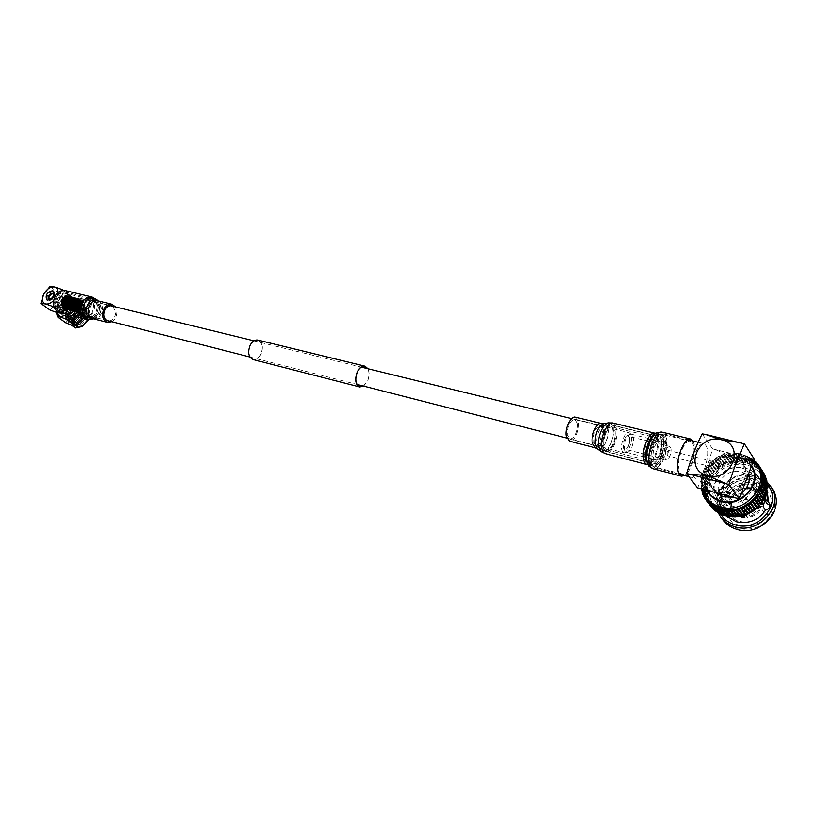 <?xml version="1.0" encoding="UTF-8"?>
<svg xmlns="http://www.w3.org/2000/svg" width="817" height="817" viewBox="0 0 817 817"><rect width="100%" height="100%" fill="white"/><g stroke="black" fill="none" stroke-linecap="round" stroke-linejoin="round"><path stroke-width="0.61" stroke-dasharray="4.08 3.06" d="M250.186 345.356C247.633 352.341 248.582 357.009 253.025 359.388C256.089 359.929 258.693 358.224 260.827 354.261C263.37 347.286 262.41 342.619 257.927 340.26C254.904 339.739 252.32 341.435 250.186 345.356M363.442 386.073L367.425 381.161C369.396 376.433 369.519 372.286 367.793 368.712M363.636 386.124L367.517 381.233C369.478 376.545 369.631 372.389 367.987 368.763M253.096 359.582C256.181 360.052 258.785 358.306 260.919 354.343C263.513 347.235 262.533 342.486 257.968 340.086M74.47 311.798C69.016 308.264 73.642 296.183 79.678 298.164L81.291 298.94C86.704 302.545 82.037 314.545 75.991 312.543L74.47 311.798M622.768 451.924C618.837 447.941 624.423 430.855 629.039 432.683L630.234 433.51C634.094 437.626 628.539 454.518 623.902 452.7L622.768 451.924M109.182 321.03C113.165 320.244 115.36 317.302 115.759 312.206L112.848 306.283M70.211 300.125C69.925 295.805 68.128 293.099 64.788 291.986C58.783 291.7 55.382 295.325 54.586 302.882C54.882 307.151 56.659 309.847 59.927 310.96C65.973 311.297 69.404 307.692 70.211 300.125M111.878 321.724C115.105 319.631 116.8 316.383 116.943 311.982L115.554 306.947M59.682 312.451C66.596 312.717 70.497 308.54 71.396 299.921C71.079 294.927 68.985 291.802 65.135 290.525M91.545 298.961C98.775 303.832 92.484 320.029 84.386 317.323L82.354 316.332C75.041 311.604 81.271 295.254 89.37 297.899L91.545 298.961M66.994 292.986C74.255 297.807 68.036 313.718 59.907 311.022L57.874 310.041C50.531 305.344 56.7 289.3 64.809 291.935L66.994 292.986M58.436 308.989C51.992 304.864 57.404 290.791 64.523 293.109L66.432 294.028C72.815 298.256 67.351 312.217 60.233 309.857L58.436 308.989L60.233 309.857C67.351 312.217 72.815 298.256 66.432 294.028L64.523 293.109C57.404 290.791 51.992 304.864 58.436 308.989M82.915 315.27C76.502 311.103 81.976 296.765 89.084 299.093L90.983 300.023C97.335 304.292 91.821 318.507 84.702 316.138L82.915 315.27M53.309 291.271C47.876 292.66 45.936 295.672 47.488 300.299L48.264 300.656C53.687 299.288 55.638 296.285 54.106 291.649L53.309 291.271M52.737 294.263C54.055 296.285 53.248 297.776 50.317 298.746C49.01 296.724 49.817 295.233 52.737 294.263M48.693 295.754L50.113 293.701L52.247 293.007L53.422 294.263L53.013 296.336L51.461 298.225L49.326 298.92L48.152 297.654L48.417 295.887L49.582 296.02L48.836 295.478M48.56 295.58L49.306 296.122M48.417 295.887L49.439 296.295M48.581 296.04L49.163 296.438M48.305 296.203L49.326 296.581M48.489 296.316L49.051 296.745M48.213 296.51L49.234 296.867M48.428 296.602L48.959 297.051M48.162 296.816L49.163 297.143M48.387 296.867L48.897 297.357M48.132 297.102L49.122 297.408M48.366 297.133L48.867 297.654M48.121 297.388L49.112 297.674M48.377 297.378L48.867 297.929M48.152 297.654L49.122 297.919M48.417 297.613L48.897 298.195M48.213 297.899L49.163 298.154M48.479 297.827L49.449 299.196L49.224 298.368M48.295 298.123L49.04 298.665M48.571 298.021L49.316 298.562M48.407 298.328L49.153 298.869M48.683 298.195L49.428 298.736M48.54 298.501L49.286 299.042M48.826 298.338L49.561 298.879M48.703 298.654L49.449 299.196M48.887 298.767L49.725 299.002M49.163 298.552L49.633 299.318M49.102 298.859L49.898 299.093M49.357 298.624L49.847 299.4M49.326 298.92L50.103 299.165M49.561 298.654L50.072 299.461M49.561 298.94L50.307 299.206M49.786 298.665L50.307 299.482M49.817 298.93L50.531 299.206M50.031 298.644L50.562 299.471M50.082 298.889L50.766 299.185M50.276 298.593L50.828 299.43M50.358 298.818L51.011 299.134M50.521 298.511L51.103 299.359M50.634 298.716L51.267 299.053M50.777 298.399L51.379 299.257M50.909 298.573L51.522 298.94M51.032 298.266L51.655 299.124M51.195 298.409L51.767 298.808M51.277 298.103L51.931 298.961M51.461 298.225L52.022 298.644M51.522 297.919L52.206 298.767M51.737 298.011L52.268 298.46M51.757 297.715L52.472 298.552M51.992 297.766L52.502 298.256M51.992 297.49L52.727 298.317M52.227 297.511L52.727 298.031M52.206 297.245L52.972 298.052M52.462 297.235L52.942 297.786M52.4 296.99L53.197 297.776M52.666 296.949L53.146 297.531M52.584 296.724L53.411 297.49M52.85 296.642L53.319 297.265M52.737 296.448L53.595 297.194M53.013 296.336L53.483 296.99M52.88 296.163L53.759 296.888M53.156 296.03L53.616 296.704M52.993 295.877L53.902 296.571M53.268 295.713L53.738 296.428M53.085 295.601L54.014 296.265M53.36 295.407L53.83 296.142M53.156 295.315L54.106 295.948M53.422 295.1L53.891 295.866M53.197 295.049L54.157 295.652M53.452 294.814L53.932 295.591M53.207 294.784L54.188 295.356M53.452 294.528L53.953 295.335M53.197 294.539L54.188 295.08M53.422 294.263L53.932 295.08M53.156 294.304L54.167 294.814M53.36 294.018L53.902 294.855M53.095 294.089L54.106 294.559M53.279 293.793L53.83 294.641M53.003 293.895L54.024 294.334M53.166 293.589L53.738 294.447M52.891 293.722L53.902 294.14M53.023 293.415L53.626 294.273M52.748 293.579L53.769 293.957M52.86 293.272L53.493 294.12M52.594 293.456L53.605 293.814M52.676 293.15L53.33 294.008M52.411 293.364L53.422 293.691M52.472 293.058L53.156 293.916M52.217 293.303L53.207 293.609M52.247 293.007L52.952 293.844M52.002 293.262L52.982 293.558M52.002 292.986L52.748 293.814M51.777 293.262L52.748 293.528M51.747 292.997L52.523 293.803M51.542 293.283L52.492 293.538M51.481 293.037L52.288 293.824M51.297 293.334L52.227 293.579M51.216 293.109L52.043 293.885M51.052 293.415L51.951 293.65M50.94 293.211L51.788 293.957M50.797 293.528L51.675 293.763M50.654 293.354L51.532 294.069M50.542 293.66L51.4 293.895M50.378 293.517L51.287 294.202M50.297 293.824L51.124 294.059M50.113 293.701L51.032 294.365M50.051 294.008L50.848 294.253M49.847 293.916L50.787 294.549M49.817 294.212L50.583 294.467M49.592 294.161L50.552 294.753M49.582 294.437L50.327 294.702M49.347 294.416L50.327 294.978M49.377 294.682L50.092 294.957M49.122 294.692L50.113 295.223M49.173 294.937L49.857 295.233M48.908 294.978L49.919 295.478M49 295.203L49.653 295.519M48.724 295.274L49.735 295.744M60.642 308.959C67.198 314.167 74.919 299.645 68.087 295.019C61.571 289.657 53.687 304.363 60.642 308.959M67.985 294.406C74.357 298.634 68.894 312.615 61.765 310.246L59.978 309.388C53.534 305.252 58.957 291.169 66.075 293.487L67.985 294.406M81.904 326.759L76.481 327.658C67.443 325.728 77.656 306.508 86.255 309.173C89.431 310.266 90.483 313.054 89.4 317.527L88.553 319.723M88.461 319.713L89.492 317.129C90.462 313.442 89.931 310.746 87.889 309.03L86.122 308.193C78.034 305.589 67.076 322.776 74.051 327.198M53.565 291.424C48.101 292.823 46.15 295.846 47.713 300.503L48.489 300.87C53.953 299.492 55.913 296.469 54.382 291.802L53.565 291.424M77.962 317.445L79.341 315.311L77.962 317.445M85.744 310.133L80.444 311.236L74.153 319.488C73.305 323.318 74.255 325.717 76.992 326.698C84.743 329.21 93.955 311.716 85.744 310.133M76.921 326.208L75.603 325.585C73.969 324.247 73.51 322.143 74.204 319.273L80.25 311.338L85.346 310.276L86.755 310.95C92.321 314.535 83.395 328.403 76.921 326.208M76.318 313.136L74.939 315.28L76.318 313.136M78.269 309.459L79.096 309.857C80.74 314.647 78.769 317.711 73.173 319.059L72.376 318.681C70.701 313.902 72.662 310.828 78.269 309.459M74.48 306.661L75.307 307.049C76.951 311.849 74.96 314.923 69.363 316.281L68.557 315.903C66.892 311.124 68.873 308.04 74.48 306.661M73.663 316.23L78.371 310.838L82.874 309.878C90.258 311.277 82.262 326.606 75.644 324.625C73.152 323.849 72.284 321.735 73.05 318.273L79.075 310.47L80.791 309.674L79.106 310.46L73.019 318.446C72.325 321.306 72.795 323.399 74.429 324.727L75.746 325.35C82.221 327.546 91.157 313.657 85.591 310.082L84.069 309.449L78.738 310.644L73.663 316.23C72.386 319.171 72.529 321.347 74.112 322.766C78.677 326.677 88.491 313.616 82.936 309.857C77.942 305.568 67.627 318.385 72.795 321.816C77.36 325.728 87.184 312.645 81.629 308.887C76.635 304.598 66.31 317.425 71.477 320.856C76.042 324.768 85.877 311.675 80.321 307.917C75.327 303.628 64.982 316.465 70.15 319.896C74.715 323.808 84.57 310.695 79.014 306.947C74.02 302.647 63.665 315.505 68.832 318.936C73.387 322.848 83.252 309.725 77.697 305.966C72.703 301.677 62.337 314.545 67.505 317.976C70.027 319.273 72.784 318.15 75.787 314.596L71.784 317.823C64.798 319.11 63.379 315.709 67.545 307.621L71.906 304.098C78.892 303.168 80.189 306.661 75.787 314.596M75.287 324.839L71.539 324.982L69.915 324.216C62.95 319.804 73.959 302.556 82.057 305.16L83.814 305.987L85.856 311.798L83.273 318.559M83.017 318.497L85.856 311.726L85.091 305.476L76.267 303.281C74.858 307.253 71.835 310.052 67.219 311.675L66.943 312.186C68.219 316.822 67.893 320.325 65.952 322.695L66.136 323.042M67.862 314.576C75.583 306.651 76.573 300.717 70.813 296.775L66.688 297.102C60.846 299.757 57.425 304.241 56.424 310.521L56.506 312.451M56.455 312.431L56.424 310.613L58.518 305.323C59.917 301.31 62.95 298.491 67.627 296.857L70.916 296.745L76.461 299.032C74.521 301.33 74.204 304.864 75.491 309.633L68.25 314.668M80.137 301.105L79.086 300.595C74.133 301.779 72.979 304.782 75.624 309.623L76.645 310.113C81.598 308.969 82.772 305.966 80.137 301.105M67.443 297.97L66.381 297.459C61.428 298.624 60.284 301.606 62.94 306.406L63.961 306.896C68.924 305.762 70.078 302.79 67.443 297.97M75.266 310.286C79.831 313.953 85.264 303.699 80.495 300.452C75.95 296.704 70.436 307.049 75.266 310.286M74.173 311.206L66.984 307.335L61.663 303.362L61.122 303.74L61.112 302.933L62.46 303.066L61.122 302.698L61.224 301.882L62.582 302.065L61.265 301.647L61.459 300.85L62.817 301.095L61.551 300.217L63.185 300.156L61.99 299.257L63.644 299.288L62.531 298.379L64.206 298.501L63.032 297.899L64.349 297.439L63.726 297.194L64.308 296.745L65.503 297.327L64.625 297.112M80.199 299.451L79.3 299.236L81.067 300.023L82.394 303.066L81.618 308.183L78.218 311.563L75.715 311.839L74.633 310.96M59.243 311.389L63.348 310.572L68.597 303.71L67.464 298.695L66.32 298.154C60.969 296.438 53.565 307.968 58.16 310.879L59.243 311.389M58.416 311.685L62.919 310.787L68.679 303.25C69.363 299.962 68.526 297.929 66.177 297.153C59.488 295.1 51.369 310.246 58.416 311.685M60.999 312.666C66.32 314.433 73.765 302.913 69.2 299.982L68.056 299.441L64.094 300.207L58.722 307.223L59.907 312.145L60.999 312.666M63.859 313.534C70.813 309.5 72.907 304.904 70.139 299.747L68.873 299.155L64.533 299.992L58.64 307.692L59.947 313.095M64.737 313.759C71.436 309.572 73.397 305.017 70.619 300.105L69.353 299.512C63.481 297.633 55.382 310.256 60.427 313.452M65.615 296.826L64.676 296.418L67.627 295.856L71.263 297.756L70.701 297.919L71.763 298.532L71.15 298.736L72.141 299.4L71.477 299.328L72.407 300.35L71.682 300.625L72.55 301.35L71.753 301.647L72.55 302.392L71.845 302.331L72.427 303.434L71.508 303.73L72.172 304.465L71.191 304.772L71.804 305.446L70.773 305.691L71.314 306.365L70.231 306.569L70.722 307.182L68.883 307.999L69.302 308.489L65.993 309.337L62.623 307.784L63.706 307.458L61.612 306.263L62.858 305.905L61.275 305.313L62.603 305.007L61.071 304.363L62.47 304.047L61.714 303.495L62.163 303.893M67.484 296.142C72.468 299.43 68.209 310.348 62.654 308.509L61.244 307.835C56.23 304.598 60.458 293.62 66.014 295.427L67.484 296.142M71.763 298.532L71.406 299.114M72.141 299.4L71.682 300.064M72.407 300.35L71.835 301.054M71.048 305.374L70.671 306.079M70.548 306.283L70.099 306.916M69.956 307.1L69.425 307.652M68.567 307.611L70.16 308.009L68.934 307.601L68.689 308.254M69.302 308.489L68.996 307.897L69.547 308.264L68.648 308.52M67.678 309.235L66.228 309.183M66.831 309.367L63.797 308.55M64.87 308.755L63.981 308.53L65.391 308.52L64.533 308.949M64.706 308.959L63.818 308.652M76.277 298.471L77.319 298.46L76.052 298.613L75.317 297.827M74.725 297.766L74.092 297.654M70.476 296.785L69.506 296.632M80.791 309.674C73.224 314.116 70.936 319.008 73.918 324.369L75.195 324.952C81.434 326.984 90.227 313.034 84.447 309.235L82.987 308.52C76.298 306.293 67.188 319.927 72.611 323.409L73.877 324.002C80.117 326.024 88.93 312.074 83.14 308.264L81.68 307.549C75.001 305.323 65.871 318.977 71.293 322.46L72.56 323.042C78.8 325.074 87.623 311.093 81.843 307.294L80.372 306.579C73.693 304.353 64.553 318.017 69.966 321.5L71.232 322.092C77.472 324.114 86.316 310.123 80.526 306.314L79.065 305.609C72.376 303.383 63.226 317.067 68.638 320.54L69.915 321.132C76.155 323.154 84.999 309.143 79.218 305.344L77.758 304.639C71.069 302.413 61.898 316.108 67.311 319.58L68.587 320.172C74.827 322.184 83.691 308.172 77.901 304.363L76.441 303.658C73.407 303.138 70.446 304.455 67.545 307.621M75.154 324.88C81.424 326.749 90.054 312.911 84.314 309.132L82.854 308.428C76.175 306.191 67.055 319.835 72.478 323.318L73.744 323.91C79.984 325.932 88.798 311.971 83.017 308.162L81.547 307.458C74.868 305.221 65.738 318.885 71.161 322.368L72.427 322.95C78.667 324.972 87.49 311.001 81.71 307.192L80.25 306.487C73.561 304.251 64.42 317.925 69.833 321.408L71.099 321.99C77.349 324.012 86.183 310.031 80.403 306.222L78.932 305.517C72.243 303.281 63.093 316.965 68.505 320.448L69.782 321.03C76.022 323.052 84.876 309.051 79.086 305.241L77.625 304.537C70.936 302.31 61.765 316.005 67.178 319.488L68.454 320.07C74.694 322.092 83.559 308.07 77.768 304.261L76.308 303.556L71.906 304.098M84.937 309.684L84.151 309.398C77.472 307.161 68.373 320.785 73.796 324.267L75.133 324.88M76.696 312.053C72.57 316.25 71.661 319.794 73.969 322.664C78.534 326.575 88.348 313.503 82.793 309.755C77.799 305.456 67.484 318.273 72.652 321.704C77.217 325.626 87.041 312.533 81.496 308.785C76.492 304.486 66.167 317.323 71.334 320.754C75.899 324.666 85.734 311.563 80.178 307.815C75.184 303.515 64.839 316.363 70.007 319.794C74.572 323.706 84.427 310.593 78.871 306.835C73.877 302.545 63.512 315.403 68.689 318.834C73.244 322.746 83.109 309.612 77.554 305.864C72.56 301.565 62.184 314.443 67.362 317.864L71.784 317.823M77.686 298.338L76.522 298.052M67.086 297.715L66.197 297.5L67.576 298.113L66.861 297.449M65.932 297.837L65.289 297.909L66.432 298.215L65.687 297.541M64.788 297.98L64.155 298.082L65.309 298.338L64.533 297.674M64.145 298.756L63.266 298.542L64.706 299.073L64.155 298.082M65.248 298.552L64.359 298.338L65.789 298.889L65.289 297.909M65.043 297.613L63.889 296.939M66.371 298.379L65.483 298.154L66.892 298.736L66.432 297.776M66.197 297.5L65.105 296.285M67.505 298.225L66.626 298.011L68.015 298.603L67.607 297.674M67.382 297.419L66.432 296.418M68.669 298.113L67.78 297.888L69.159 298.501L68.781 297.613M68.567 297.368L67.637 296.469M69.854 298.031L68.965 297.807L70.323 298.44L69.986 297.582M69.762 297.368L68.853 296.561M71.038 297.98L70.15 297.766L71.487 298.409L71.191 297.592M70.977 297.398L70.068 296.683M72.243 297.97L71.355 297.756L72.672 298.409L72.396 297.633M71.978 296.98L71.865 297.745L71.079 297.235L71.957 296.969L71.069 296.755L71.978 296.98L70.905 296.765M73.459 298.001L72.56 297.786L73.857 298.45L73.622 297.725M73.407 297.572L72.499 297.071M74.674 298.072L73.785 297.858L75.052 298.532L74.837 297.858M74.633 297.725L73.704 297.317M75.521 297.95L76.063 298.031M75.848 297.919L74.898 297.613M77.125 298.338L76.226 298.123L77.452 298.797L77.278 298.236M77.053 298.154L76.083 297.95M77.952 298.379L78.493 298.491M78.269 298.44L77.166 298.185M79.167 299.053L78.105 298.971L78.575 298.511M63.593 299.635L62.715 299.42L64.186 299.91L63.542 298.889M64.645 299.379L63.767 299.165L65.227 299.676L64.625 298.665M65.728 299.155L64.839 298.93L66.289 299.471L65.738 298.471M66.626 298.011L66.116 298.072M66.831 298.94L65.942 298.726L67.372 299.288L66.871 298.307M67.78 297.888L67.27 297.939M67.954 298.767L67.065 298.542L68.485 299.124L68.015 298.174M68.965 297.807L68.444 297.837M69.098 298.613L68.209 298.399L69.608 298.991L69.19 298.072M70.15 297.766L69.629 297.776M70.262 298.501L69.374 298.276L70.752 298.899L70.374 298.001M71.355 297.756L70.824 297.756M71.447 298.419L70.548 298.195L71.906 298.828L71.569 297.97M72.56 297.786L72.029 297.766M72.642 298.379L71.743 298.154L73.081 298.797L72.774 297.98M73.785 297.858L73.244 297.817M73.847 298.368L72.948 298.144L74.265 298.797L74 298.031M75.001 297.97L74.47 297.909M75.052 298.399L74.163 298.174L75.45 298.838L75.215 298.123M76.226 298.123L75.685 298.052M77.605 298.889L76.43 298.246M77.911 298.552L76.91 298.225M63.164 300.595L62.276 300.38L63.777 300.809L63.021 299.788M64.155 300.309L63.266 300.084L64.757 300.544L64.053 299.522M65.186 300.033L64.298 299.808L65.769 300.299L65.125 299.277M66.228 299.778L65.35 299.553L66.81 300.074L66.208 299.053M67.311 299.543L66.422 299.328L67.872 299.859L67.321 298.859M68.209 298.399L67.699 298.46M68.414 299.339L67.525 299.114L68.965 299.676L68.454 298.695M69.374 298.276L68.863 298.328M69.537 299.155L68.648 298.94L70.068 299.522L69.608 298.562M70.548 298.195L70.027 298.236M70.691 299.012L69.802 298.787L71.202 299.39L70.783 298.46M71.743 298.154L71.212 298.164M71.855 298.899L70.956 298.675L72.345 299.288L71.967 298.399M72.948 298.144L72.417 298.144M73.04 298.808L72.141 298.593L73.499 299.226L73.162 298.368M74.163 298.174L73.632 298.154M74.235 298.767L73.336 298.542L74.674 299.196L74.378 298.379M75.378 298.246L74.837 298.215M75.44 298.756L74.541 298.542L75.869 299.196L75.593 298.419M62.021 299.247L76.063 298.307M62.838 301.616L61.959 301.391L63.481 301.769L62.613 300.768M63.266 300.084L61.826 299.849M64.298 299.808L62.827 300.217M63.777 301.299L62.889 301.075L64.4 301.483L63.593 300.472M65.35 299.553L63.838 299.931M64.747 300.993L63.859 300.768L65.36 301.207L64.604 300.186M66.422 299.328L64.88 299.665M65.738 300.697L64.849 300.482L66.34 300.942L65.636 299.921M67.525 299.114L65.942 299.42M66.769 300.431L65.881 300.207L67.362 300.697L66.698 299.676M68.648 298.94L67.035 299.206M67.821 300.176L66.933 299.951L68.403 300.462L67.791 299.451M69.802 298.787L68.158 299.012M68.904 299.941L68.015 299.716L69.465 300.258L68.914 299.257M70.956 298.675L69.292 298.848M70.007 299.737L69.118 299.512L70.558 300.074L70.048 299.093M72.141 298.593L70.446 298.716M71.14 299.553L70.242 299.328L71.661 299.91L71.202 298.951M73.336 298.542L71.62 298.624M72.284 299.4L71.396 299.185L72.795 299.788L72.376 298.859M74.541 298.542L72.815 298.562M73.448 299.288L72.56 299.063L73.939 299.686L73.561 298.787M75.756 298.573L74.01 298.542M74.633 299.206L73.734 298.981L75.103 299.614L74.766 298.756M76.808 299.032L75.225 298.552M75.644 298.961L76.022 299.339L75.971 298.767M62.654 302.668L61.765 302.443L63.297 302.76L62.337 301.8M61.959 301.391L61.459 300.85M63.522 302.331L62.633 302.116L64.165 302.464L63.246 301.473M64.42 302.014L63.542 301.79L65.054 302.167L64.196 301.167M64.849 300.482L61.673 301.085M65.881 300.207L64.41 300.605M65.36 301.698L64.472 301.473L65.983 301.882L65.176 300.86M66.933 299.951L65.421 300.329M66.33 301.391L65.442 301.167L66.943 301.606L66.187 300.574M68.015 299.716L66.463 300.064M67.331 301.095L66.432 300.87L67.934 301.34L67.229 300.309M69.118 299.512L67.535 299.819M68.352 300.819L67.464 300.605L68.945 301.085L68.291 300.064M70.242 299.328L68.628 299.604M69.414 300.564L68.516 300.35L69.986 300.86L69.384 299.849M71.396 299.185L69.741 299.41M70.497 300.339L69.598 300.115L71.059 300.656L70.497 299.645M72.56 299.063L70.885 299.247M71.6 300.125L70.711 299.91L72.151 300.462L71.641 299.482M73.734 298.981L72.039 299.114M72.733 299.951L71.835 299.727L73.264 300.309L72.795 299.349M74.939 298.94L73.213 299.022M73.887 299.798L72.989 299.573L74.398 300.176L73.969 299.247M76.022 299.339L74.408 298.951M74.847 299.451L74.398 299.747L75.266 299.788L75.164 299.185M62.592 303.72L63.236 303.761L62.184 302.852M61.765 302.443L61.224 301.882M63.399 303.393L62.511 303.168L64.043 303.464L63.032 302.515M64.237 303.066L63.348 302.841L64.88 303.158L63.92 302.188M65.105 302.729L64.216 302.515L65.748 302.862L64.829 301.871M66.432 300.87L65.013 301.299M66.003 302.413L65.115 302.188L66.647 302.566L65.779 301.555M65.37 301.197L61.459 302.127M67.464 300.605L65.993 301.003M66.943 302.096L66.054 301.871L67.576 302.28L66.759 301.259M68.516 300.35L67.004 300.717M67.913 301.79L67.025 301.565L68.536 302.004L67.78 300.973M69.598 300.115L68.056 300.452M68.914 301.493L68.025 301.269L69.527 301.739L68.812 300.707M70.711 299.91L69.118 300.207M69.945 301.218L69.057 300.993L70.538 301.483L69.884 300.462M71.835 299.727L70.221 299.992M71.008 300.962L70.109 300.738L71.579 301.259L70.977 300.237M72.989 299.573L71.334 299.798M72.09 300.727L71.191 300.513L72.652 301.044L72.09 300.043M74.153 299.461L72.478 299.635M73.203 300.523L72.304 300.299L73.744 300.86L73.234 299.88M75.266 299.788L73.642 299.512M74.112 300.074L73.693 300.442L74.572 300.38L74.398 299.747M63.409 304.435L62.521 304.21L64.053 304.455L62.94 303.577M64.175 304.118L63.287 303.893L64.819 304.159L63.757 303.25M64.982 303.791L64.094 303.567L65.626 303.863L64.614 302.913M65.82 303.454L64.931 303.24L66.463 303.556L65.493 302.586M66.688 303.127L65.799 302.903L67.331 303.26L66.422 302.27M67.597 302.801L66.708 302.586L68.23 302.964L67.372 301.953M68.536 302.484L67.648 302.27L69.169 302.678L68.352 301.657M69.506 302.188L68.618 301.963L70.129 302.402L69.363 301.371M70.507 301.892L69.619 301.667L71.12 302.137L70.405 301.105M71.539 301.616L70.65 301.391L72.141 301.882L71.477 300.86M72.601 301.361L71.702 301.136L73.183 301.657L72.57 300.636M73.939 301.085L72.795 300.901L73.939 301.085L73.693 300.442M61.714 303.495L61.112 302.933M62.664 304.751L62.194 304.353L62.276 304.925L62.991 304.618M64.247 305.149L63.369 304.925L64.89 305.129L63.736 304.302M64.982 304.833L64.104 304.608L65.636 304.853L64.523 303.975M65.758 304.516L64.87 304.292L66.412 304.557L65.34 303.638M66.565 304.19L65.677 303.965L67.219 304.261L66.197 303.311M67.403 303.853L66.514 303.638L68.046 303.955L67.086 302.984M68.281 303.526L67.392 303.301L68.924 303.658L68.005 302.668M69.19 303.209L68.291 302.984L69.823 303.362L68.955 302.351M70.129 302.882L69.241 302.668L70.762 303.076L69.945 302.055M71.099 302.576L70.211 302.361L71.722 302.801L70.956 301.769M72.11 302.29L71.212 302.065L72.713 302.535L72.008 301.504M72.876 301.698L72.56 302.167L73.397 301.892L73.081 301.259M62.878 305.732L61.99 305.517L63.501 305.67L62.276 304.925M61.786 304.527L61.132 303.975M63.542 305.446L63.052 305.058L63.849 305.323M65.125 305.854L64.247 305.629L65.769 305.803L64.574 305.017M65.83 305.548L64.941 305.323L66.473 305.538L65.319 304.7M66.575 305.241L65.687 305.017L67.219 305.252L66.106 304.373M67.341 304.915L66.453 304.69L67.995 304.955L66.933 304.047M68.148 304.588L67.26 304.363L68.802 304.659L67.78 303.71M68.996 304.261L68.107 304.036L69.649 304.353L68.679 303.383M69.874 303.924L68.985 303.71L70.517 304.057L69.598 303.066M70.783 303.607L69.894 303.383L71.416 303.761L70.558 302.75M71.733 303.291L70.834 303.066L72.356 303.475L71.539 302.453M72.417 302.647L71.804 302.76L72.948 302.78L72.56 302.167M73.397 301.892L72.836 301.647M62.235 306.007L61.714 305.629M63.205 306.651L63.818 306.528L62.511 305.885M61.99 305.517L61.295 304.986M63.818 306.406L64.441 306.304L63.164 305.609M64.461 306.14L63.573 305.915L64.747 306.007M66.034 306.538L65.146 306.314L66.667 306.467L65.431 305.721M66.718 306.252L65.82 306.028L67.351 306.212L66.157 305.415M67.423 305.946L66.534 305.721L68.066 305.936L66.912 305.098M68.158 305.64L67.27 305.415L68.812 305.65L67.699 304.772M68.934 305.313L68.046 305.088L69.588 305.354L68.516 304.445M69.751 304.986L68.853 304.761L70.395 305.058L69.384 304.108M70.589 304.659L69.7 304.435L71.242 304.761L70.272 303.781M71.467 304.332L70.579 304.108L72.121 304.455L71.191 303.464M72.059 303.658L71.865 304.19L72.611 303.73L72.151 303.148M72.948 302.78L63.94 305.752M62.776 307.243L62.072 306.528M63.655 307.468L64.247 307.304L62.878 306.783M62.327 306.426L61.571 305.926M64.206 307.274L64.809 307.131L63.471 306.549M64.788 307.049L65.401 306.926L64.094 306.293M64.247 305.629L61.898 306.15M65.391 306.804L64.87 306.436L65.677 306.692M66.984 307.212L67.607 307.11L66.33 306.416M67.627 306.937L66.739 306.712L68.26 306.865L67.025 306.12M68.301 306.651L67.413 306.426L68.945 306.61L67.74 305.813M69.016 306.355L68.117 306.13L69.659 306.334L68.495 305.497M69.751 306.038L68.863 305.813L70.405 306.048L69.292 305.17M70.528 305.721L69.639 305.497L71.181 305.762L70.109 304.843M71.345 305.384L70.446 305.16L71.998 305.456L70.977 304.516M72.427 303.434L71.079 303.924M71.835 304.7L71.712 305.241L72.386 304.721L71.865 304.19M72.611 303.73L72.008 303.597M63.134 307.641L62.541 307.325M64.216 308.183L63.358 307.57M64.717 308.04L63.9 307.386M65.237 307.876L65.83 307.703L64.461 307.182M65.789 307.672L66.391 307.529L65.054 306.947M66.371 307.458L65.82 307.09L66.637 307.345M67.954 307.856L68.567 307.733L67.26 307.09M70.466 308.418L67.913 306.814M69.22 307.345L68.322 307.121L69.854 307.274L68.608 306.518M68.863 305.813L62.511 313.33M69.894 307.059L69.006 306.835L70.538 307.008L69.333 306.212M70.599 306.753L69.711 306.528L71.253 306.743L70.088 305.895M71.355 306.446L70.456 306.212L71.998 306.457L70.885 305.568M71.743 305.762L71.692 306.304L72.294 305.732L71.712 305.241M72.386 304.721L71.784 304.649M63.746 308.285L63.123 308.009M65.86 308.816L63.951 308.244M63.338 307.958L62.501 307.539M65.319 308.683L64.431 308.121M65.799 308.581L64.941 307.968M66.289 308.448L66.871 308.254L65.472 307.795M66.82 308.275L67.413 308.111L66.044 307.58M67.372 308.08L66.81 307.733L67.627 307.989M68.965 308.479L69.568 308.336L68.219 307.754M70.16 308.009L70.793 307.917L69.854 307.274L68.853 307.498M70.813 307.743L71.447 307.672L70.201 306.926M71.487 307.458L70.589 307.233L72.131 307.417L70.926 306.62M71.784 306.814L72.325 306.722L71.692 306.304M72.294 305.732L71.682 305.711M63.981 308.53L63.113 308.172M66.443 309.163L65.523 308.642M66.657 308.734L66.014 308.53M67.382 308.989L66.524 308.377M67.882 308.846L67.065 308.193M69.996 309.081L70.589 308.918L69.22 308.387M68.077 308.254L68.996 307.897M70.558 308.887L71.161 308.744L69.813 308.152M70.589 307.233L69.629 307.641M70.885 308.897L70.252 308.438L71.753 308.54L70.446 307.897M71.304 306.937L70.293 307.366M71.763 308.418L70.865 308.193L72.386 308.326L71.099 307.621M72.325 306.722L70.987 307.069M71.957 307.815L72.478 307.672L71.804 307.325M66.371 309.459L65.36 309.163M66.769 309.541L65.769 309.194M67.168 309.592L66.197 309.183M66.32 309.347L65.809 308.897M67.586 309.592L66.647 309.132M69.251 309.633L67.106 309.051M68.485 309.49L67.597 308.928M68.965 309.388L68.107 308.775M71.059 309.653L70.242 309M71.59 309.49L72.182 309.326L70.803 308.795M72.151 309.296L72.754 309.153L71.406 308.56M72.264 308.755L72.754 308.56L72.039 308.305M72.478 307.672L71.886 307.764M65.993 309.337L65.329 309.183M67.198 309.572L66.157 309.398M65.493 309.235L64.584 308.989M67.576 309.735L66.545 309.5M67.954 309.868L66.943 309.572M68.342 309.949L67.351 309.592M68.751 309.99L67.78 309.582M68.414 309.766L67.392 309.296M69.179 310L68.23 309.541M70.834 310.041L68.689 309.449M70.068 309.898L69.179 309.337M72.141 310.205L71.283 309.592M72.652 310.062L71.835 309.408M72.682 309.612L73.142 309.377L72.407 309.204M72.754 308.56L72.192 308.703M65.626 309.173L66.157 309.265M68.74 309.694L66.994 309.459M67.893 309.755L67.362 309.653M68.781 309.98L67.74 309.796M69.149 310.143L68.128 309.909M69.537 310.266L68.526 309.97M69.935 310.348L68.934 310M70.333 310.399L69.363 309.99M69.986 310.174L68.975 309.704M70.762 310.399L69.813 309.939M71.202 310.368L70.282 309.857M73.254 310.705L72.366 310.143M73.142 309.377L72.601 309.561M68.883 309.306L67.831 309.367M70.313 310.103L68.199 309.633M68.271 309.919L67.729 309.663M69.108 309.949L68.567 309.868M68.648 310.041L68.107 309.847M69.476 310.154L68.945 310.052M69.047 310.123L68.485 309.99M70.364 310.378L69.322 310.205M69.455 310.174L68.863 310.092M70.742 310.552L69.711 310.307M69.874 310.174L69.271 310.154M71.12 310.674L70.109 310.378M70.313 310.143L69.69 310.174M71.518 310.756L70.517 310.409M70.773 310.072L70.119 310.164M71.927 310.807L70.956 310.399M71.253 309.97L70.568 310.113M72.356 310.807L71.406 310.348M72.815 309.316L71.038 310.021M73.642 310.082L73.132 310.307M68.505 308.938L67.831 308.928M69.7 308.938L68.669 309.102M67.995 309.081L67.065 309.03M70.078 309.337L69.047 309.459M67.311 308.908L68.577 309.582M70.456 309.714L69.414 309.766M69.854 310.317L68.945 309.847M71.202 310.327L69.782 310.041M70.681 310.348L70.15 310.266M70.231 310.45L69.68 310.256M71.569 310.572L70.528 310.46M70.63 310.531L70.068 310.399M71.947 310.787L70.905 310.603M71.038 310.572L70.456 310.501M72.325 310.95L71.293 310.715M71.457 310.583L70.854 310.562M72.713 311.083L71.692 310.787M71.906 310.552L71.273 310.583M73.111 311.165L72.11 310.807M72.366 310.48L71.712 310.572M73.52 311.206L72.539 310.797M73.305 310.062L72.162 310.521M69.996 308.673L69.476 308.693M68.812 308.714L67.903 308.714M72.049 308.816L69.864 309.122M71.273 309.337L70.252 309.51M71.661 309.745L70.619 309.857M68.291 308.714L70.15 309.98M72.039 310.113L70.997 310.174M71.059 310.562L70.517 310.246M72.417 310.44L71.365 310.44M71.436 310.726L70.895 310.47M72.784 310.736L71.733 310.674M71.825 310.848L71.273 310.654M73.162 310.981L72.11 310.858M72.223 310.94L71.651 310.797M73.54 311.195L72.499 311.011M72.631 310.981L72.039 310.899M73.918 311.359L72.887 311.124M73.05 310.991L72.447 310.971M74.306 311.481L73.285 311.185M73.499 310.96L72.866 310.991M74.704 311.573L73.704 311.216M73.887 310.695L73.295 310.971M74.551 311.43L75.715 311.839M70.048 307.907L69.404 307.968M71.181 307.764L70.303 307.539L71.355 307.58L70.231 308.132M69.588 308.193L68.648 307.825M70.395 309.112L69.823 308.458M71.63 308.305L70.65 308.632M70.783 309.52L70.221 308.918M71.579 309.071L71.059 309.092M71.15 309.888L70.609 309.347M72.458 309.296L71.447 309.52M71.528 310.215L70.987 309.725M72.856 309.735L71.825 309.909M71.896 310.511L71.365 310.072M73.244 310.143L72.202 310.266M72.274 310.756L71.733 310.378M73.622 310.511L72.58 310.572M72.642 310.96L72.11 310.654M74 310.848L72.948 310.848M73.019 311.134L72.478 310.879M74.378 311.134L73.326 311.083M73.418 311.257L72.856 311.063M74.745 311.389L73.704 311.267M73.806 311.338L73.244 311.206M75.123 311.594L74.081 311.42M74.613 311.532L73.632 311.308M75.511 311.767L74.48 311.532M74.888 311.114L74.041 311.369M70.722 307.182L70.109 307.284M71.814 306.988L70.936 306.763L71.957 306.845L70.926 307.437M70.303 307.539L69.333 307.233M72.304 307.59L71.416 307.366L72.458 307.427L71.385 307.999M72.764 308.162L71.876 307.938L72.938 307.978L71.814 308.53M72.356 309.919L71.396 308.867M73.203 308.703L72.233 309.03M72.744 310.286L71.794 309.326M73.632 309.214L72.631 309.49M74.051 309.694L73.03 309.919M73.111 310.623L72.57 310.133M74.439 310.143L73.418 310.317M73.489 310.909L72.948 310.48M74.837 310.552L73.796 310.664M73.857 311.165L73.316 310.787M75.215 310.92L74.163 310.981M75.593 311.257L74.541 311.257M75.971 311.543L74.919 311.481M75.011 311.665L74.449 311.471M76.349 311.798L75.297 311.675M75.613 311.43L74.837 311.614M76.379 311.583L75.685 311.828M71.314 306.365L70.722 306.487M72.356 306.109L71.477 305.885L72.468 306.018L71.539 306.641M70.936 306.763L69.956 306.528M72.887 306.753L72.008 306.538L73.009 306.641L72.029 307.253M73.397 307.386L72.509 307.161L73.53 307.243L72.509 307.846M73.877 307.989L72.999 307.764L74.03 307.825L72.958 308.407M74.347 308.56L73.459 308.336L74.521 308.377L73.397 308.928M74.796 309.102L73.816 309.429M75.215 309.623L74.224 309.898M75.634 310.103L74.613 310.327M76.032 310.542L75.001 310.715M76.42 310.96L75.389 311.073M76.808 311.328L75.756 311.389M77.186 311.655L76.134 311.655M77.176 311.573L76.512 311.89M71.804 305.446L71.232 305.599M72.795 305.16L71.906 304.935L72.876 305.119L72.049 305.742M71.477 305.885L70.476 305.711M73.377 305.844L72.499 305.619L73.479 305.772L72.59 306.395M73.939 306.508L73.05 306.283L74.041 306.416L73.121 307.039M74.47 307.151L73.591 306.937L74.592 307.039L73.612 307.652M74.98 307.784L74.092 307.56L75.123 307.641L74.092 308.244M75.47 308.387L74.582 308.162L75.624 308.223L74.541 308.806M75.93 308.959L75.041 308.734L76.104 308.775L74.98 309.337M76.379 309.51L75.399 309.837M76.808 310.021L75.807 310.297M77.227 310.501L76.206 310.736M77.625 310.95L76.594 311.124M78.023 311.359L76.972 311.481M77.972 311.42L77.36 311.798M71.937 304.159L72.458 304.343L71.641 304.629M73.101 304.149L72.223 303.924L73.173 304.169L72.447 304.772M71.906 304.935L71.15 305.16M73.755 304.853L72.866 304.639L73.826 304.843L73.05 305.456M74.367 305.558L73.489 305.333L74.429 305.527L73.632 306.14M74.96 306.242L74.071 306.018L75.052 306.171L74.173 306.794M75.521 306.906L74.633 306.681L75.634 306.814L74.694 307.437M76.052 307.56L75.164 307.335L76.175 307.437L75.195 308.05M76.563 308.183L75.675 307.958L76.706 308.05L75.675 308.642M77.053 308.785L76.165 308.56L77.206 308.622L76.124 309.204M77.523 309.367L76.624 309.143L77.697 309.183L76.573 309.735M77.972 309.909L76.992 310.235M78.401 310.429L77.401 310.705M78.82 310.909L77.799 311.134M78.749 311.114L78.187 311.532M73.295 303.107L72.417 302.893L73.346 303.178L72.733 303.75M74.01 303.832L73.121 303.607L74.071 303.873L73.397 304.465M74.684 304.547L73.806 304.322L74.755 304.557L74.03 305.16M75.338 305.252L74.449 305.027L75.409 305.241L74.633 305.854M75.95 305.946L75.062 305.732L76.042 305.915L75.205 306.538M76.543 306.641L75.654 306.416L76.645 306.569L75.756 307.192M77.104 307.304L76.216 307.08L77.217 307.212L76.287 307.835M77.646 307.958L76.757 307.733L77.768 307.846L76.778 308.448M78.156 308.581L77.268 308.356L78.299 308.448L77.258 309.04M78.646 309.194L77.758 308.969L78.8 309.03L77.717 309.612M79.116 309.766L78.218 309.541L79.29 309.582L78.156 310.143M79.566 310.317L78.585 310.644M73.356 302.065L72.478 301.841L73.356 302.065L72.887 302.709M72.417 302.893L71.753 303.138M74.133 302.78L73.244 302.566L74.184 302.882L73.612 303.424M74.878 303.505L73.99 303.281L74.929 303.577L74.306 304.149M75.583 304.22L74.704 304.006L75.644 304.271L74.98 304.853M76.267 304.935L75.378 304.721L76.338 304.955L75.613 305.558M76.921 305.65L76.032 305.425L76.992 305.64L76.216 306.252M77.37 306.385L76.655 306.13L77.625 306.314L76.798 306.937M78.136 307.039L77.247 306.814L78.228 306.967L77.349 307.59M78.698 307.703L77.809 307.478L78.81 307.621L77.87 308.234M79.239 308.356L78.34 308.132L79.361 308.244L78.371 308.857M79.749 308.989L78.861 308.765L79.892 308.846L78.851 309.449M80.24 309.592L79.341 309.367L80.403 309.429L79.31 310.011M73.285 301.034L72.795 300.646L73.336 301.228L72.121 301.534M74.122 301.739L73.244 301.524L74.122 301.739L73.704 302.382M74.939 302.453L74.051 302.239L74.939 302.453L74.47 303.097M75.715 303.178L74.827 302.954L75.767 303.281L75.195 303.822M76.461 303.893L75.573 303.679L76.522 303.975L75.889 304.537M77.176 304.618L76.287 304.394L77.237 304.67L76.563 305.252M77.86 305.333L76.972 305.119L77.921 305.354L77.196 305.956M78.503 306.048L77.615 305.824L78.585 306.038L77.799 306.651M79.137 306.753L78.238 306.528L79.178 306.722L78.381 307.335M79.729 307.437L78.83 307.212L79.821 307.376L78.943 307.999M80.291 308.111L79.402 307.886L80.403 308.019L79.463 308.642M80.832 308.765L79.933 308.53L80.954 308.642L79.964 309.255M73.081 300.053L72.202 299.839L73.081 300.053L72.795 300.646M73.99 300.738L73.101 300.513L73.99 300.738L73.663 301.35M74.868 301.432L73.979 301.207L74.868 301.432L74.49 302.055M75.705 302.137L74.827 301.912L75.705 302.137L75.287 302.77M76.522 302.852L75.634 302.627L76.522 302.852L76.042 303.495M77.298 303.567L76.41 303.352L77.36 303.679L76.778 304.22M78.044 304.292L77.155 304.077L78.105 304.373L77.482 304.935M78.759 305.017L77.87 304.792L78.82 305.068L78.146 305.65M79.443 305.732L78.555 305.507L79.515 305.752L78.789 306.355M80.097 306.446L79.208 306.222L80.178 306.436L79.392 307.049M80.72 307.151L79.831 306.926L80.812 307.11L79.974 307.733M81.322 307.835L80.423 307.611L81.424 307.774L80.526 308.397M72.754 299.145L71.876 298.93L72.56 299.686M73.724 299.788L72.836 299.563L73.724 299.788L73.489 300.35M74.664 300.452L73.775 300.227L74.664 300.452L74.378 301.044M75.573 301.126L74.684 300.911L75.573 301.126L75.235 301.739M76.451 301.82L75.562 301.606L76.451 301.82L76.073 302.453M77.298 302.525L76.41 302.31L77.298 302.525L76.869 303.168M78.105 303.25L77.217 303.025L78.105 303.25L77.635 303.893M78.892 303.965L78.003 303.74L78.943 304.067L78.361 304.608M79.637 304.69L78.749 304.465L79.698 304.772L79.065 305.333M80.352 305.415L79.463 305.19L80.413 305.466L79.739 306.048M81.036 306.13L80.148 305.915L81.108 306.15L80.372 306.753M81.7 306.845L80.801 306.62L81.771 306.835L80.985 307.458M81.843 307.692L81.424 307.325L82.027 307.212M72.315 298.328L71.426 298.103L72.202 298.797M73.336 298.92L72.447 298.695L73.183 299.42M74.337 299.533L73.448 299.318L74.143 300.074M75.307 300.176L74.418 299.962L75.307 300.176L75.072 300.748M76.247 300.84L75.358 300.615L76.247 300.84L75.961 301.432M77.155 301.524L76.267 301.299L77.155 301.524L76.829 302.137M78.034 302.219L77.145 301.994L78.034 302.219L77.656 302.841M78.881 302.923L77.993 302.698L78.881 302.923L78.452 303.567M79.698 303.638L78.81 303.424L79.698 303.638L79.218 304.281M80.485 304.363L79.586 304.138L80.536 304.465L79.954 305.007M81.23 305.088L80.342 304.864L81.291 305.16L80.658 305.732M81.955 305.813L81.057 305.589L82.017 305.864L81.332 306.446M82.098 306.937L81.741 306.314L82.313 306.181M71.763 297.613L70.875 297.398L71.722 298.001M72.846 298.144L71.957 297.929L72.764 298.583M73.898 298.716L73.009 298.491L73.785 299.185M74.919 299.308L74.041 299.083L74.766 299.819M75.92 299.931L75.031 299.706L75.726 300.462M76.9 300.574L76.001 300.35L76.9 300.574L76.655 301.136M77.84 301.228L76.951 301.013L77.84 301.228L77.554 301.83M78.749 301.912L77.86 301.698L78.749 301.912L78.412 302.525M79.627 302.607L78.738 302.392L79.627 302.607L79.249 303.24M80.474 303.321L79.586 303.097L80.474 303.321L80.046 303.955M81.291 304.036L80.403 303.812L81.291 304.036L80.812 304.68M82.078 304.761L81.179 304.537L82.139 304.864L81.547 305.405M82.354 305.752L82.466 305.139M71.651 297.071L70.395 297.174M73.346 298.001L72.458 297.786L73.305 298.389M74.418 298.542L73.54 298.317L74.347 298.971M75.481 299.104L74.592 298.889L75.368 299.573M76.512 299.696L75.624 299.482L76.359 300.207M77.513 300.319L76.624 300.094L77.513 300.319L77.309 300.86M78.483 300.962L77.595 300.738L78.483 300.962L78.238 301.534M79.433 301.626L78.534 301.402L79.433 301.626L79.137 302.219M80.342 302.31L79.453 302.086L80.342 302.31L80.005 302.923M81.22 303.005L80.332 302.79L81.22 303.005L80.842 303.638M82.078 303.72L81.179 303.495L82.078 303.72L81.639 304.353M82.343 305.926L75.378 300.442L70.119 297.654M82.507 304.598L82.497 304.087M69.22 296.244L70.16 296.591M73.826 297.888L72.938 297.674L73.826 298.236M74.929 298.389L74.041 298.174L74.888 298.787M76.012 298.93L75.123 298.705L75.94 299.359M77.064 299.492L76.175 299.277L76.951 299.972M78.095 300.094L77.206 299.87L77.942 300.595M79.106 300.707L78.207 300.493L79.106 300.707L78.902 301.248M80.076 301.361L79.188 301.136L80.076 301.361L79.831 301.922M81.026 302.024L80.127 301.8L81.026 302.024L80.73 302.617M81.935 302.709L81.046 302.484L81.935 302.709L81.598 303.321M68.802 296.111L69.741 296.387M69.996 296.428L68.996 296.214M70.395 296.591L69.333 296.377M70.671 296.775L71.314 297.01M72.876 297.245L71.293 297.439L72.447 297.459M73.142 297.378L72.253 297.163L73.193 297.623M72.938 297.674L73.561 297.95M74.99 297.98L74.316 298.103M74.041 298.174L74.643 298.471M75.409 298.276L74.521 298.062L75.409 298.624M75.123 298.705L75.715 299.022M76.512 298.787L75.634 298.562L76.481 299.175M76.175 299.277L76.757 299.604M77.605 299.318L76.706 299.104L77.523 299.757M77.206 299.87L77.768 300.217M78.657 299.89L79.688 300.482L78.544 300.36M78.207 300.493L78.759 300.85M79.688 300.482L79.535 300.993M79.188 301.136L79.719 301.504M80.699 301.105L79.8 300.881L80.699 301.105L80.495 301.647M80.127 301.8L80.648 302.178M81.68 301.749L80.781 301.524L81.68 301.749L81.424 302.321M68.73 296.101L68.209 295.968M69.915 296.408L69.394 296.265M70.803 296.632L71.324 296.785M71.202 296.704L70.579 296.602M72.386 297.02L71.498 296.796L72.488 297.153M71.957 296.969L68.567 296.06M72.253 297.163L72.897 297.398M73.397 297.592L74.03 297.848M77.002 298.675L74.786 298.011M74.521 298.062L75.144 298.338M75.634 298.562L76.236 298.859M76.706 299.104L77.309 299.41M78.115 299.175L77.217 298.951L78.075 299.563M77.768 299.665L78.35 300.002M79.198 299.716L78.299 299.492L79.116 300.145M79.361 300.064L78.197 300.411L79.372 300.605M79.8 300.881L80.352 301.238M81.291 300.881L80.393 300.656L81.128 301.381M80.781 301.524L81.312 301.902M81.731 302.198L82.241 302.576M67.586 295.999L68.117 296.081M67.954 296.234L67.382 295.887M82.425 305.129L69.322 296.285M69.108 296.203L68.587 296.101M70.701 296.602L69.098 296.642L70.528 296.54M70.313 296.479L69.782 296.357M71.498 296.796L70.977 296.653M71.967 296.888L72.907 297.174M73.836 297.551L72.162 296.99M73.979 297.408L73.081 297.184L74.081 297.541M74.48 297.786L73.326 297.368M76.359 297.991L75.235 297.95M77.217 298.951L75.624 298.246M78.299 299.492L76.737 298.726M80.393 300.656L77.829 299.257M79.433 300.033L78.902 299.808M79.709 299.563L78.81 299.349L79.668 299.962M81.404 301.279L79.943 300.39M81.588 300.768L80.709 300.544M82.078 301.973L80.965 301.003M82.119 302.259L81.955 301.636M70.374 296.581L71.365 296.745M80.791 300.105L81.343 300.39M66.739 296.122L67.27 296.173M67.106 296.438L66.534 295.968M68.322 296.51L68.689 296.959L68.485 296.295M68.281 296.173L67.74 296.101M66.136 295.928L68.955 296.275M70.742 296.775L71.079 297.235L70.905 296.673M73.173 297.204L72.11 296.928M71.896 296.867L72.56 297.041M73.867 297.378L73.305 297.225M73.081 297.184L73.744 297.388M73.55 297.276L74.5 297.562M74.081 297.459L74.919 297.766M75.43 297.939L76.073 298.174M78.616 298.726L77.972 298.797M78.81 299.349L77.206 298.634M79.892 299.88L78.33 299.124M81.128 300.411L79.423 299.645M81.7 301.126L80.495 300.196M81.322 300.676L80.771 299.716M81.771 301.422L81.547 300.789M72.284 296.99L71.283 296.857M67.433 296.295L66.902 296.254M68.648 296.408L68.107 296.357M65.299 296.203L70.538 296.663M73.479 297.265L71.753 296.877M74.674 297.582L72.958 297.133M75.848 297.939L74.153 297.439M77.268 298.328L75.338 297.776M77.023 298.328L77.666 298.573M78.166 298.767L78.8 299.022M79.3 299.236L79.923 299.512M80.413 299.737L79.852 299.951L80.924 300.462M67.484 296.806L68.179 296.969M68.689 296.837L69.384 297M69.271 296.888L70.599 297.071M75.971 297.868L76.665 298.042M66.81 296.806L66.289 296.806M66.596 296.581L66.065 296.581M68.015 296.806L66.984 296.98M67.801 296.612L67.27 296.591M69.22 296.857L67.658 296.969M69.016 296.683L68.485 296.653M70.436 296.949L68.853 296.99M70.231 296.796L69.69 296.745M71.447 296.949L70.905 296.877M75.297 297.715L72.335 297.163M64.482 296.622L72.131 297.051M75.072 297.654L73.336 297.265M76.492 298.001L74.766 297.592M76.267 297.97L74.541 297.521M76.931 298.164L75.746 297.827M78.861 298.716L78.34 298.542M79.77 299.155L78.105 298.542M79.739 298.94L80.148 299.522L78.565 298.981L79.515 298.94M80.771 300.033L79.259 298.961M79.709 298.94L79.045 298.716M77.86 298.358L76.144 297.919M78.524 298.552L77.339 298.215M74.929 297.654L75.46 297.766M72.499 297.265L73.04 297.337M71.283 297.133L70.068 297.041M65.789 297.031L64.41 297.327L64.308 296.745M66.453 297L65.278 297.061M64.441 296.898L65.105 296.857M66.974 295.825L67.627 295.856M53.565 305.047L56.281 296.959L61.306 290.607M54.198 307.304L62.194 313.105M71.518 296.438L68.526 305.977C65.421 311.001 61.847 313.289 57.803 312.819C54.341 311.338 53.779 308.009 56.128 302.852L59.1 293.395L66.78 296.03L71.518 296.438L63.307 290.301M59.1 293.395L49.929 286.593M50.123 310.123L56.128 302.852C59.202 297.878 62.756 295.611 66.78 296.03C70.282 297.449 70.875 300.768 68.526 305.977M53.514 300.666L56.281 296.959L57.711 292.629M72.294 306.344L71.753 306.273M72.979 309.071L72.447 309.183M73.438 309.827L72.927 309.98M61.265 301.647L61.632 301.105M61.929 299.625L62.48 299.134M64.349 297.439L64.849 297.817L63.552 297.735M63.032 297.899L63.706 297.521M65.503 297.327L64.849 297.388M66.677 297.245L66.024 297.286M67.872 297.204L67.198 297.225M69.067 297.194L68.393 297.194M70.272 297.225L69.598 297.204M71.487 297.296L70.813 297.245M72.703 297.398L72.029 297.337M73.928 297.551L73.244 297.47M75.685 297.848L74.459 297.633M82.017 307.1L71.191 298.195M70.619 297.664L70.619 298.338M81.639 308.019L71.61 299.032M71.11 298.45L71.018 299.134M77.564 298.266L76.89 298.103M81.159 308.877L71.906 299.962M71.477 299.328L71.304 300.013M78.759 298.583L78.085 298.399M80.587 309.643L72.08 300.952M71.733 300.278L71.467 300.952M72.458 304.343L71.477 305.068M67.586 309.296L66.626 309.235M72.631 308.234L68.546 309.326L65.544 308.806M67.454 308.101L64.196 308.795M72.723 303.362L62.266 306.681M74.173 300.799L61.398 304.067M61.244 304.761L61.408 304.22M74.827 300.135L61.367 303.178M72.192 297.419L67.045 296.183M79.933 310.307L71.753 301.647M79.218 310.848L71.702 302.688M78.452 311.246L71.508 303.73M77.666 311.502L71.202 304.741M76.869 311.594L70.66 305.364M76.083 311.543L70.17 306.212M71.11 308.663L69.588 306.957M69.537 308.264L68.934 307.601M72.407 307.315L64.788 309.051M72.315 305.344L63.277 308.356M71.242 304.761L62.623 307.784M73.591 301.575L61.285 305.344M78.698 298.93L71.079 298.021L62.705 298.767M66.688 297.102L68.128 296.663L76.737 303.107M84.897 305.139L76.267 298.685M58.518 305.323L67.219 311.675M76.267 303.281L67.627 296.857M57.19 316.393L65.952 322.695M66.943 312.186L58.242 305.834M75.215 310.154L83.896 316.547M76.461 299.032L85.091 305.476M84.171 316.026L75.491 309.633M735.974 512.525L735.433 513.597L740.907 516.395L747.32 516.824L746.861 515.476L740.999 515.067L735.974 512.525L731.133 506.622L733.503 509.849C731.552 506.857 730.99 503.578 731.828 500.024L730.112 499.881L727.212 495.888L729.213 496.409L729.244 494.326L730.173 493.366L732.941 497.114C734.83 493.611 737.741 491.14 741.662 489.7L741.55 488.188L738.721 484.124L739.099 486.023L740.284 484.941L742.347 485.247L744.9 488.934L750.721 489.281L755.776 491.742L757.676 490.751L751.701 487.78L744.777 487.422L744.9 488.934M625.842 439.556C624.045 444.581 623.861 448.533 625.291 451.403L626.537 452.393C628.447 452.659 630.244 450.861 631.919 447.011C634.104 440.322 633.869 436.043 631.204 434.195L629.652 434.419L625.842 439.556M660.453 454.201C658.778 458.112 657.011 459.94 655.152 459.705C652.579 457.857 652.395 453.527 654.601 446.705C656.286 442.814 658.042 440.986 659.891 441.231C662.464 443.08 662.658 447.399 660.453 454.201M628.824 445.541C627.017 449.401 625.332 450.514 623.759 448.88C622.666 446.685 622.799 443.672 624.178 439.852L627.078 435.931C630.132 435.818 630.714 439.025 628.824 445.541M624.331 440.036C625.526 437.32 626.802 436.043 628.15 436.227C630.06 437.544 630.224 440.588 628.671 445.347C627.476 448.084 626.2 449.36 624.831 449.176C622.942 447.849 622.768 444.805 624.331 440.036M665.886 450.402C667.081 447.604 668.326 446.296 669.634 446.46C671.441 447.777 671.564 450.872 669.991 455.733C668.796 458.531 667.55 459.848 666.233 459.685C664.435 458.368 664.313 455.273 665.886 450.402M667.132 452.015L668.623 450.453L668.766 454.14L667.275 455.702L667.132 452.015M718.255 464.791L719.706 463.168L719.767 466.926L718.317 468.55L718.255 464.791M661.219 455.181C664.007 446.582 663.761 441.119 660.504 438.77C658.165 438.474 655.939 440.782 653.814 445.704C651.026 454.334 651.251 459.808 654.499 462.146C656.868 462.453 659.105 460.134 661.219 455.181M605.509 433.704C607.644 428.915 609.921 426.688 612.352 427.025C615.793 429.374 616.141 434.736 613.383 443.11C611.259 447.93 608.971 450.177 606.5 449.83C603.079 447.481 602.742 442.109 605.509 433.704M613.945 443.774C611.514 449.289 608.89 451.852 606.071 451.454C602.16 448.778 601.782 442.63 604.937 433.02C607.368 427.546 609.982 425.003 612.76 425.391C616.692 428.077 617.09 434.205 613.945 443.774M661.739 455.845C659.319 461.513 656.766 464.168 654.06 463.821C650.352 461.145 650.087 454.875 653.283 445.01C655.714 439.393 658.257 436.748 660.912 437.095C664.65 439.781 664.926 446.031 661.739 455.845M662.373 456.662C658.288 465.537 654.601 467.927 651.312 463.831C649.26 458.899 649.699 452.342 652.63 444.172C654.356 439.975 656.327 437.136 658.533 435.675C664.711 431.335 667.172 445.296 662.373 456.662M653.61 443.897C650.383 452.914 649.903 460.134 652.16 465.578L654.58 467.794C658.012 468.233 661.259 464.853 664.333 457.653C668.367 445.183 668.02 437.248 663.281 433.847L660.126 434.521C657.685 436.135 655.52 439.26 653.61 443.897M704.816 467.896C701.752 475.269 698.576 478.752 695.277 478.353C690.814 474.973 690.62 466.885 694.716 454.068C697.789 446.766 700.935 443.314 704.172 443.702C708.666 447.103 708.88 455.161 704.816 467.896M733.094 457.51C716.938 452.802 700.455 472.594 710.055 485.206C712.404 488.546 715.682 490.792 719.9 491.957C735.627 496.92 752.528 477.802 743.705 465.036C741.285 461.217 737.751 458.715 733.094 457.51M749.046 475.085L747.075 470.071C744.665 466.282 741.152 463.78 736.526 462.575C720.461 457.857 704.101 477.516 713.66 490.067L716.274 493.008M745.962 502.996L746.319 502.047L745.962 502.996M746.493 499.391C743.684 499.412 742.612 500.658 743.296 503.139L744.706 504.13C747.514 504.12 748.586 502.874 747.923 500.392L746.493 499.391M739.487 496.767L738.068 495.766C737.383 493.274 738.466 492.008 741.305 491.977L742.745 492.988C743.409 495.49 742.326 496.746 739.487 496.767M751.742 467.028L751.538 466.681C748.423 461.707 743.858 458.449 737.822 456.897C718.041 451.198 697.289 474.279 707.44 490.68M709.258 493.407C712.24 497.492 716.346 500.27 721.574 501.72C741.581 508.154 763.231 483.889 752.089 467.508C748.975 462.534 744.399 459.277 738.374 457.724C719.001 452.148 698.402 474.289 707.645 490.741M724.832 487.586L721.227 486.993L720.002 488.423L723.586 488.311L724.73 487.494L729.275 493.744C735.392 485.798 743.419 482.765 753.335 484.634C758.35 485.982 762.159 488.719 764.783 492.865L767.163 503.691M744.287 511.902L744.685 513.852L745.921 512.964L747.974 513.107L747.586 511.146L745.533 511.023L744.246 511.82L746.861 515.476M747.586 511.146L750.129 514.73L750.792 517.049C755.572 515.394 759.075 512.433 761.291 508.164L758.983 507.234C757.073 510.799 754.122 513.301 750.129 514.73M756.481 503.609L758.544 504.16L758.768 502.087L759.657 501.178L757.471 500.535L756.481 503.609L758.983 507.234M757.604 500.637L760.096 504.273L762.404 505.202C763.354 501.291 762.833 497.676 760.831 494.326L750.18 478.486C757.992 489.74 743.225 506.489 729.397 502.077L720.696 496.072C712.271 484.941 726.711 467.651 740.886 471.869C744.951 472.941 748.045 475.147 750.18 478.486M755.449 490.231L757.093 488.842L754.857 486.503L753.213 487.892L758.656 494.949L760.096 504.273M753.274 488.055L755.776 491.742M745.318 481.376L753.325 487.075C760.127 496.807 747.422 511.279 735.453 507.439L727.896 502.189C720.635 492.549 733.094 477.669 745.318 481.376M744.685 513.852L747.514 517.794L740.549 517.345L734.616 514.281L731.726 510.349L733.36 508.96M742.347 485.247L741.959 483.347L744.777 487.422M741.959 483.347L739.906 483.051L738.721 484.124M730.327 493.478L728.325 492.957L731.225 496.971C733.421 492.774 736.863 489.853 741.55 488.188M728.325 492.957L727.253 493.795L727.212 495.888M731.225 506.754L729.591 508.143L732.001 511.401C729.704 507.888 729.07 504.048 730.112 499.881M729.591 508.143L731.726 510.349M726.058 502.2L723.923 502.21C722.8 513.587 727.896 521.297 739.232 525.351C751.283 527.802 760.882 524.024 768.041 514.016L763.946 512.32C757.645 520.439 749.495 523.462 739.487 521.379C734.994 520.092 731.481 517.651 728.948 514.077C726.538 510.492 725.567 506.53 726.058 502.2L723.045 498.145L719.889 497.379L723.096 498.186M718.633 491.425L721.636 492.365L722.892 489.638L719.716 489.036L718.633 491.425C716.223 497.185 716.57 502.455 719.685 507.245L728.713 513.607L729.928 510.625L735.974 513.117L733.543 513.321L734.146 514.138C730 513.382 726.854 511.462 724.72 508.399C722.739 505.406 722.146 502.057 722.922 498.339M765.069 500.841L761.883 499.779L759.749 506.223L763.946 512.32M761.883 499.779C762.812 494.173 761.801 488.903 758.86 483.95L748.597 474.851L749.546 471.766L747.085 470.735L744.655 471.021L749.312 474.064C755.643 476.25 760.545 480.1 764.007 485.625L766.305 490.496M749.322 471.654L748.597 474.851M748.362 474.728L745.962 473.697L743.521 473.993L748.198 477.016C753.672 478.976 757.931 482.347 760.964 487.136L764.324 499.085L767.653 500.29M742.275 468.223C747.381 469.561 751.262 472.328 753.928 476.536C763.538 490.547 745.135 511.299 727.988 505.784C723.402 504.498 719.828 502.036 717.255 498.401C706.685 484.583 724.597 462.994 742.275 468.223M765.11 500.647L764.324 499.085M767.286 484.348C763.813 480.161 759.299 477.342 753.744 475.902C731.062 469.183 707.982 496.185 720.829 514.434M718.398 513.107C708.196 493.601 732.124 468.488 754.673 475.085L766.989 481.826M738.027 528.548C723.168 522.635 717.734 512.228 721.748 497.318C728.805 483.296 740.345 477.475 756.368 479.845C771.452 485.308 777.13 495.694 773.372 511.013C766.08 525.484 754.295 531.326 738.027 528.548M771.759 488.045C768.031 482.939 762.945 479.538 756.501 477.853C732.022 470.572 707.645 500.372 722.545 519.438M701.282 489.056L702.201 487.953L701.109 487.392L701.997 485.594L701.006 485.002L702.017 483.204L701.139 482.602L702.252 480.805L701.497 480.202L702.722 478.425L702.069 477.833L702.712 476.311L703.396 476.076L708.155 482.49L707.614 481.918L710.698 475.913L716.192 469.438L724.066 463.923L724.893 464.342L726.436 462.82L727.304 463.341L728.876 461.911L729.775 462.524L731.389 461.186L732.308 461.901L733.942 460.665L734.871 461.482L736.526 460.339L737.445 461.258L739.109 460.226L740.028 461.248L741.673 460.308L742.571 461.442L744.216 460.604L745.084 461.83L746.697 461.105L747.535 462.432L749.118 461.809L749.904 463.239L751.446 462.708L752.181 464.23L753.672 463.79L754.336 465.414L756.379 465.506L756.358 466.773L757.727 466.517L758.237 468.304L760.137 468.57L759.953 469.989L761.771 470.337L761.495 471.828L763.18 472.175M709.033 480.212L703.846 473.217L707.451 467.324L708.165 467.324L707.92 466.721L710.953 463.433L711.648 463.545L711.525 462.912L717.173 458.623L717.969 458.95L719.471 457.326L720.308 457.755L721.86 456.213L722.728 456.734L724.322 455.294L725.23 455.906L726.854 454.558L727.784 455.273L729.428 454.017L730.367 454.834L732.032 453.69L732.961 454.609L734.636 453.558L735.566 454.589L737.23 453.639L738.129 454.773L739.783 453.935L740.662 455.171L742.296 454.426L743.133 455.763L744.726 455.13L745.523 456.57L747.075 456.029L747.81 457.561L749.312 457.122L749.986 458.745L752.038 458.837L752.028 460.114L753.887 460.124M763.313 472.481L762.843 473.789L764.436 474.207M764.569 474.932L763.987 475.872L765.478 476.342M765.509 477.342L764.926 478.057L766.315 478.578M766.203 479.773L765.652 480.325L766.928 480.886M746.146 462.585C721.442 455.386 696.717 485.584 711.668 504.732C715.212 509.634 720.094 512.974 726.313 514.751C742.102 517.743 754.285 512.453 762.864 498.881C767 490.343 766.908 482.183 762.578 474.411C758.86 468.396 753.386 464.454 746.146 462.585M728.846 511.513C723.596 510.022 719.491 507.204 716.529 503.058C704.213 487.085 724.842 462.085 745.329 468.11C751.283 469.673 755.807 472.91 758.881 477.833C762.026 483.266 762.557 489.107 760.484 495.347C754.132 508.593 743.582 513.975 728.846 511.513M721.482 487.095L723.995 490.557C730.99 480.662 740.519 476.791 752.59 478.966C758.472 480.529 762.935 483.746 765.989 488.617L766.612 489.73M719.716 489.036L720.002 488.423M728.876 513.638L734.83 516.15L732.41 516.313L733.012 517.13C728.192 516.16 724.505 513.883 721.973 510.288C719.409 506.428 718.715 502.128 719.889 497.379M765.59 496.603C765.764 491.538 764.528 486.809 761.914 482.428C758.952 477.669 754.826 474.115 749.546 471.766M766.816 490.149L767.234 491.068M757.206 466.139C753.437 460.982 748.28 457.571 741.724 455.917C716.836 448.737 691.866 479.222 706.909 498.482M723.923 502.21L723.239 501.444C721.799 498.043 723.025 495.684 726.916 494.367L729.275 493.744M723.995 490.557C720.186 491.936 718.991 494.295 720.431 497.655L720.124 497.114M769.951 505.08L771.912 507.02C773.209 510.451 771.922 512.79 768.041 514.016M735.739 498.156L719.787 492.253C695.91 486.769 709.993 450.616 733.206 457.224C757.482 462.085 743.429 499.401 719.787 492.253L701.139 489.015M756.859 491.446C753.458 488.852 749.506 487.831 744.971 488.372M761.373 504.926C762.343 500.729 761.556 496.961 759.024 493.611L757.941 493.917M757.093 488.842L759.841 492.917L759.024 493.611M759.841 492.917L760.831 494.326M750.588 516.078C754.979 514.536 758.207 511.81 760.27 507.888M735.433 513.597L734.616 514.281M747.514 517.794L747.32 516.824M741.744 489.138C737.434 490.69 734.258 493.386 732.216 497.226L732.941 497.114M731.225 496.971L732.216 497.226M765.641 499.81L764.416 499.616M748.729 473.206L747.616 476.148M732.41 516.313L733.543 513.321M771.023 505.989C775.762 482.52 738.343 473.298 726.916 494.367M703.396 476.076L702.855 475.494L704.295 473.778M726.63 516.14L724.271 513.342C721.207 508.807 720.124 503.813 721.023 498.339M766.652 482.244L766.152 482.663L767.306 483.255M766.857 484.736L766.417 485.053L767.459 485.666M766.826 487.249L767.377 488.096M766.56 489.751L767.071 490.527M766.06 492.243L762.067 486.289M765.325 494.683L765.662 495.214M764.365 497.063L764.732 497.604M758.87 492.947L763.578 499.933M735.463 516.865L735.065 516.334M725.516 510.421L730.143 516.62L729.898 516.007L732.298 516.467M727.681 516.446L727.15 515.731M725.19 515.874L724.608 515.098M722.779 515.108L722.136 514.25M720.482 514.138L720.308 512.933L719.777 513.209M718.286 512.984L718.194 511.687L717.52 511.963M716.233 511.646L716.213 510.268L715.386 510.523M714.334 510.145L714.395 508.695L713.374 508.889M712.598 508.48L712.741 506.959L711.474 507.01M711.035 506.683L711.28 505.1L709.656 504.753L710.004 503.109L708.482 502.7L708.931 501.025L707.512 500.555L708.063 498.84L706.756 498.339L707.42 496.583L706.215 496.042L706.991 494.275L705.898 493.713L706.776 491.926L705.796 491.344L706.797 489.557L705.929 488.964L707.032 487.187L706.266 486.585L707.481 484.818L706.838 484.226L707.471 482.714L708.155 482.49M702.722 478.425L707.481 484.818M702.252 480.805L707.032 487.187M702.017 483.204L706.797 489.557M701.997 485.594L706.776 491.926M702.201 487.953L706.991 494.275M702.63 490.282L707.42 496.583M703.284 492.549L708.063 498.84M704.152 494.745L708.931 501.025M705.224 496.859L710.004 503.109M706.511 498.85L711.28 505.1M707.982 500.729L712.741 506.959M709.646 502.465L714.395 508.695M711.474 504.058L716.213 510.268M713.466 505.478L718.194 511.687M715.6 506.724L720.308 512.933M717.867 507.796L722.565 513.995M720.247 508.664L724.924 514.873M722.718 509.338L727.375 515.537M725.261 509.798L729.898 516.007M727.865 510.053L732.481 516.262M730.5 510.084L735.096 516.303M759.973 490.639L764.293 497.083M760.872 488.27L765.172 494.724M761.536 485.849L765.825 492.334M761.965 483.398L766.254 489.904M762.169 480.947L766.448 487.473M762.138 478.517L766.417 485.053M761.863 476.107L766.152 482.663M761.373 473.748L765.652 480.325M760.647 471.46L764.926 478.057M759.698 469.264L763.987 475.872M758.544 467.171L762.843 473.789M757.185 465.19L761.495 471.828M755.643 463.341L759.953 469.989M753.917 461.646L758.237 468.304M752.028 460.114L756.358 466.773M749.986 458.745L754.336 465.414M747.81 457.561L752.181 464.23M745.523 456.57L749.904 463.239M743.133 455.763L747.535 462.432M740.662 455.171L745.084 461.83M738.129 454.773L742.571 461.442M735.566 454.589L740.028 461.248M732.961 454.609L737.445 461.258M730.367 454.834L734.871 461.482M727.784 455.273L732.308 461.901M725.23 455.906L729.775 462.524M722.728 456.734L727.304 463.341M720.308 457.755L724.893 464.342M717.969 458.95L722.575 465.527M715.733 460.328L720.359 466.885M713.619 461.86L718.266 468.407M711.648 463.545L716.315 470.071M709.82 465.373L714.507 471.879M708.165 467.324L712.863 473.809M706.685 469.387L711.403 475.851M705.388 471.542L710.116 477.996M722.892 489.638L723.586 488.311M721.636 492.365C719.644 497.104 719.92 501.434 722.442 505.345L729.765 510.594L728.713 513.607M747.974 513.107L750.792 517.049M758.544 504.16L761.291 508.164M759.657 501.178L762.404 505.202M754.918 486.666L757.676 490.751M731.113 500.147C730.112 504.273 730.847 508.031 733.309 511.391L733.85 510.329M732.502 512.085L733.309 511.391M739.099 486.023L741.662 489.7M729.213 496.409L731.828 500.024M734.146 514.138L733.012 517.13M748.198 477.016L749.312 474.064M760.893 502.945L764.191 503.578M732.001 497.165L741.928 492.784M716.254 449.963L733.206 457.224L750.833 458.368L712.628 448.87C708.513 462.943 703.468 475.933 697.514 487.861M754.234 458.97L750.833 458.368M702.15 433.868L712.628 448.87M577.619 423.615C577.435 432.836 574.851 438.014 569.857 439.148L567.253 434.787C567.407 425.534 569.99 420.336 574.984 419.172L577.619 423.615M693.929 448.359C695.022 459.174 687.24 476.127 682.052 474.074C680.163 473.441 679.029 471.133 678.651 467.161C677.456 456.335 685.34 439.178 690.477 441.251C692.428 441.895 693.582 444.264 693.929 448.359M575.474 417.17L578.65 422.512C578.456 433.439 575.382 439.669 569.429 441.17M693.316 441.088L694.899 447.165C694.726 460.063 691.294 469.54 684.615 475.586M101.308 308.612C101.104 305.221 99.735 303.097 97.192 302.239C92.576 302.035 89.941 304.904 89.288 310.848C89.492 314.218 90.85 316.332 93.352 317.19C97.999 317.415 100.644 314.565 101.308 308.612M97.223 306.824C96.968 302.433 95.18 299.676 91.861 298.562C85.856 298.297 82.435 302.014 81.598 309.704C81.874 314.065 83.64 316.792 86.898 317.915C92.934 318.222 96.375 314.525 97.223 306.824M98.326 307.233L95.834 300.799C89.196 297.5 85.019 300.574 83.303 310.011C83.957 315.873 86.663 318.497 91.443 317.884C95.732 316.271 98.03 312.717 98.326 307.233M99.643 308.009L97.499 302.464C91.79 299.635 88.195 302.28 86.714 310.409C87.276 315.454 89.604 317.721 93.71 317.2C97.407 315.801 99.388 312.737 99.643 308.009M93.495 318.814L93.097 318.712C98.591 318.885 101.737 315.444 102.493 308.387C102.258 304.322 100.614 301.769 97.55 300.748L97.969 300.85M86.49 319.396C93.455 319.753 97.427 315.495 98.408 306.61C98.111 301.534 96.049 298.348 92.209 297.071L92.045 297.031M92.433 319.202C97.06 317.119 99.511 313.085 99.786 307.11L97.09 299.88M93.608 318.844L94.139 318.681C98.479 317.047 100.808 313.442 101.104 307.886L98.091 300.87M79.463 315.433L80.699 317.149L79.984 318.13L80.546 317.047L79.974 318.119L77.932 317.445M765.417 494.653C767.316 487.698 766.55 481.223 763.109 475.228C759.402 469.224 753.928 465.281 746.687 463.402C722.014 456.213 697.32 486.37 712.261 505.509C715.794 510.4 720.676 513.74 726.895 515.517L729.755 516.15M727.549 514.924C712.291 508.93 706.746 498.268 710.933 482.918C718.245 468.478 730.132 462.432 746.595 464.771C762.108 470.286 767.909 480.927 763.997 496.705C759.013 510.38 741.713 518.938 727.549 514.924M706.766 498.288L705.704 496.899C690.641 477.608 715.672 447.052 740.611 454.232C747.228 455.896 752.426 459.348 756.205 464.577M751.977 466.313C748.781 461.278 744.124 457.98 738.006 456.407C718.031 450.667 696.901 473.686 706.715 490.486M719.716 466.67L715.089 460.104M721.962 465.261L717.346 458.674M724.311 464.025L719.716 457.428M726.752 462.963L722.177 456.356M729.275 462.105L724.72 455.488M731.848 461.442L727.314 454.803M734.452 460.982L729.949 454.334M737.087 460.727L732.604 454.068M739.712 460.676L735.249 454.017L739.691 460.635M742.326 460.839L737.884 454.181M744.9 461.217L740.468 454.548M747.402 461.799L743 455.13M749.832 462.585L745.451 455.917M752.171 463.576L747.81 456.897M754.397 464.75L750.047 458.082M756.481 466.109L752.151 459.45M758.421 467.651L754.448 461.523M760.198 469.346L756.246 463.249M761.791 471.195L757.87 465.128M763.201 473.186L763.578 473.789M764.406 475.29L760.545 469.336M765.396 477.506L761.587 471.644M766.162 479.814L762.455 474.105M759.749 506.223L763.231 506.754M708.339 480.376L703.59 473.952M707.706 482.03L702.947 475.606M732.502 516.487L734.892 516.579M735.249 516.579L737.516 516.477M737.965 516.436L740.151 516.15M740.651 516.058L742.776 515.609M743.307 515.466L745.359 514.843M745.911 514.649L747.882 513.873M748.433 513.627L750.323 512.698M750.874 512.402L752.661 511.319M753.182 510.982L754.877 509.767M755.357 509.379L756.94 508.031M757.379 507.623L758.84 506.132M759.218 505.723L760.566 504.099M760.882 503.691L762.087 501.934M762.332 501.546L763.405 499.667M763.589 499.31L764.508 497.267M764.61 497.012L765.386 494.765M707.471 482.714L702.712 476.311M708.635 479.702L703.886 473.268M706.981 484.399L702.222 478.006M706.817 485.094L702.048 478.711M706.491 486.799L701.711 480.427M706.388 487.514L701.609 481.142M706.215 489.22L701.435 482.867M706.174 489.934L701.394 483.582M706.164 491.64L701.384 485.308M706.194 492.345L701.405 486.013M706.348 494.05L701.558 487.729M706.439 494.745L701.65 488.423M706.756 496.409L702.324 490.588M706.909 497.093L702.12 490.792M707.379 498.717L702.967 492.927M707.604 499.381L702.814 493.1M708.227 500.954L703.835 495.194M708.523 501.597L703.733 495.327M709.289 503.109L704.918 497.379M709.646 503.711L704.867 497.461M710.565 505.151L706.215 499.453M710.974 505.723L706.205 499.483M712.026 507.071L707.716 501.424M712.495 507.602L707.736 501.372M713.69 508.858L709.422 503.272M714.201 509.348L709.452 503.129M715.518 510.492L711.341 505.008M716.09 510.942L711.352 504.732M718.123 512.361L713.404 506.152M720.308 513.607L715.6 507.408M722.626 514.669L717.929 508.47M725.047 515.527L720.369 509.328M727.559 516.181L722.902 509.982M766.826 490.302L762.547 483.797M767.061 487.82L762.782 481.295M767.061 485.349L762.782 478.803M766.826 482.898L762.547 476.342M766.346 480.508L762.077 473.921M765.641 478.18L761.362 471.583M764.712 475.933L760.433 469.326M762.23 471.766L757.931 465.128M760.678 469.867L756.379 463.229M758.962 468.131L754.642 461.472M757.063 466.538L752.733 459.879M755.02 465.128L750.67 458.46M752.835 463.893L748.474 457.224M750.527 462.851L746.156 456.182M748.127 462.013L743.725 455.335M745.635 461.37L741.223 454.691M743.082 460.931L738.65 454.262M740.478 460.706L736.025 454.038M737.853 460.686L733.38 454.038M735.229 460.88L730.725 454.232M732.604 461.288L728.08 454.65M730.02 461.891L725.476 455.263M727.487 462.698L722.912 456.08M725.016 463.688L720.431 457.091M722.637 464.873L718.031 458.296M720.359 466.231L715.733 459.665M718.214 467.763L713.558 461.207M717.602 468.233L712.955 461.697M716.192 469.438L711.525 462.912M715.631 469.959L710.953 463.433M714.324 471.266L709.646 464.75M713.813 471.828L709.125 465.312M712.628 473.217L707.92 466.721M712.158 473.809L707.451 467.324M711.107 475.29L706.388 468.815M710.698 475.913L705.97 469.438M709.769 477.455L705.04 471M709.411 478.108L704.683 471.654M763.905 504.201L760.188 504.293M649.964 459.818C650.393 463.75 651.588 466.037 653.539 466.691C658.89 468.774 666.703 452.097 665.467 441.384C665.058 437.34 663.853 434.981 661.841 434.327C656.541 432.224 648.627 449.105 649.964 459.818M663.69 441.272C665.109 453.108 655.387 470.847 650.628 464.873L648.637 459.144C648.79 446.97 652.058 438.749 658.42 434.481C661.351 433.847 663.108 436.115 663.69 441.272M644.45 456.58C643.306 447.614 649.944 433.531 654.417 435.298C656.112 435.849 657.144 437.82 657.491 441.2C658.563 450.157 651.997 464.107 647.483 462.34C645.828 461.799 644.817 459.879 644.45 456.58M661.607 441.466C661.055 436.656 659.411 434.552 656.674 435.144C650.73 439.117 647.687 446.787 647.544 458.133L649.413 463.474C653.845 469.07 662.944 452.516 661.607 441.466M603.487 429.997C603.232 439.332 600.648 444.591 595.746 445.776L593.224 441.384C593.459 432.03 596.032 426.74 600.944 425.524L603.487 429.997M615.855 430.967C617.101 439.791 610.503 453.404 605.795 451.607C604.08 451.045 603.007 449.136 602.578 445.898C601.261 437.075 607.919 423.339 612.587 425.126C614.353 425.698 615.446 427.648 615.855 430.967M612.995 430.61C614.343 439.852 606.806 453.782 602.435 449.983L600.209 444.938C600.281 434.43 603.171 427.761 608.869 424.932C611.106 424.871 612.484 426.76 612.995 430.61M607.756 430.528C608.931 438.474 602.425 450.433 598.657 447.154L596.737 442.804C596.778 433.796 599.259 428.077 604.172 425.647C606.112 425.596 607.297 427.22 607.756 430.528M657.052 432.673L657.624 432.459C660.892 431.754 662.853 434.276 663.506 440.026C665.079 453.2 654.254 472.92 648.953 466.262L648.769 466.047M653.12 468.805C659.176 470.858 667.816 452.189 666.447 440.22C665.998 435.635 664.629 432.979 662.352 432.234L662.189 432.193M647.636 464.75L647.728 464.863C652.722 471.143 662.914 452.608 661.423 440.22C660.8 434.828 658.951 432.459 655.867 433.122L655.54 433.245M654.805 433.184L654.938 433.214C656.899 433.847 658.073 436.125 658.482 440.026C659.697 450.279 652.262 466.241 647.033 464.444M601.332 423.472L604.509 428.864C604.192 440.067 601.098 446.378 595.215 447.798M612.954 423.053L613.087 423.083C615.13 423.747 616.396 425.994 616.866 429.834C618.275 439.914 610.82 455.488 605.377 453.67M608.175 422.91L608.532 422.849C611.116 422.777 612.699 424.963 613.291 429.395C614.833 440.016 606.173 456.019 601.149 451.648M603.549 423.625L603.845 423.574C606.122 423.502 607.521 425.412 608.052 429.313C609.431 438.637 601.802 452.669 597.37 448.819M359.746 386.788L253.025 359.388M364.872 366.333L257.927 340.26M79.678 298.164L110.275 305.65M253.924 340.822L361.298 367.119M571.583 418.61L629.039 432.683M75.991 312.543L106.619 320.376M249.879 357.019L356.968 384.419M566.692 438.065L623.902 452.7M64.788 291.986L91.861 298.562L97.499 302.464L111.551 305.762M107.793 320.877L93.71 317.2L86.898 317.915L59.927 310.96M84.386 317.323L59.907 311.022M89.084 299.093L66.075 293.487M84.702 316.138L61.765 310.246M89.37 297.899L64.809 291.935M47.713 300.503L46.722 299.778M79.341 315.311L76.512 313.228M79.096 309.857L75.307 307.049M87.889 309.03L83.814 305.987M66.381 297.459L79.086 300.595M69.2 299.982L67.464 298.695M64.706 309.03L62.654 308.509M74.429 324.727L75.603 325.585M85.591 310.082L86.755 310.95M70.895 298.256L71.539 298.072M72.447 298.654L73.081 298.471M74.051 299.042L74.674 298.859M75.603 299.441L76.247 299.257M77.196 299.829L77.819 299.645M71.181 296.694L70.385 296.5M75.94 297.868L75.144 297.674M77.533 298.256L76.737 298.062M68.046 295.928L66.014 295.427M59.907 312.145L58.16 310.879M63.961 306.896L76.645 310.113M70.732 324.809L69.915 324.216M72.376 318.681L68.557 315.903M77.778 317.364L74.939 315.28M54.382 291.802L53.391 291.066M626.537 452.393L655.152 459.705M623.759 448.88L625.291 451.403M669.634 446.46L628.15 436.227M719.706 463.168L668.623 450.453M612.352 427.025L660.504 438.77M606.071 451.454L654.06 463.821M651.312 463.831L652.16 465.578M654.58 467.794L679.172 474.177M688.997 476.719L695.277 478.353M710.055 485.206L713.66 490.067M743.296 503.139L738.068 495.766M752.089 467.508L751.538 466.681M721.227 486.993L724.73 487.494M753.325 487.075L758.656 494.949M732.001 511.401L720.696 496.072M753.928 476.536L758.86 483.95M760.964 487.136L764.783 492.865M724.72 508.399L728.948 514.077M711.668 504.732L712.261 505.509C715.825 510.441 720.727 513.801 726.987 515.578L729.714 516.191M702.058 489.26C695.696 469.438 718.95 447.992 740.192 453.895L747.443 456.723L753.519 461.35M742.265 460.727L737.822 454.058M744.808 461.023L740.386 454.354M747.3 461.534L742.898 454.855M749.72 462.238L745.329 455.559M752.048 463.137L747.678 456.458M754.275 464.23L749.924 457.551M756.379 465.506L752.038 458.837M758.329 466.956L754.765 461.452M760.137 468.57L756.675 463.208M761.771 470.337L758.452 465.2M716.529 503.058L719.685 507.245M758.881 477.833L761.914 482.428M764.007 485.615L765.989 488.617M720.563 516.844L721.615 518.213M720.431 497.655L723.239 501.444M769.348 503.18L771.912 507.02M743.521 473.993L744.655 471.021M735.974 513.117L734.83 516.15M721.973 510.288L724.271 513.342M762.578 474.411L763.109 475.228C766.55 481.223 767.337 487.688 765.488 494.632M707.614 481.918L702.855 475.494M706.838 484.226L702.069 477.833M706.266 486.585L701.497 480.202M705.929 488.964L701.139 482.602M705.796 491.344L701.006 485.002M705.898 493.713L701.109 487.392M706.215 496.042L702.181 490.731M706.756 498.339L702.794 493.131M707.512 500.555L703.641 495.48M708.482 502.7L704.734 497.798M709.656 504.753L706.113 500.116M708.594 479.65L703.846 473.217M765.427 494.836L764.692 496.991M764.559 497.339L763.681 499.299M763.456 499.749L762.445 501.536M762.138 502.026L760.995 503.691M760.607 504.201L759.34 505.733M758.881 506.244L757.502 507.643M756.961 508.143L755.48 509.42M754.888 509.89L753.305 511.023M752.661 511.452L750.986 512.453M750.312 512.821L748.546 513.689M747.861 513.995L746.003 514.72M745.329 514.955L743.388 515.537M742.735 515.711L740.723 516.14M740.11 516.242L738.017 516.507M737.475 516.558L735.3 516.65M734.84 516.65L732.553 516.548M732.246 516.528L729.795 516.211M717.255 498.401L722.442 505.345M727.896 502.189L733.503 509.849M723.045 498.145L720.104 497.104M728.172 492.845L730.173 493.366M739.058 485.931L738.67 484.021M753.213 487.892L754.857 486.503M757.471 500.535L759.534 501.066M744.634 513.76L744.246 511.82M729.499 508.011L731.133 506.622M747.923 500.392L742.745 492.988M743.705 465.036L747.075 470.071M663.281 433.847L687.863 439.771M698.157 442.252L704.172 443.702M658.533 435.675L660.126 434.521M612.76 425.391L660.912 437.095M606.5 449.83L654.499 462.146M718.317 468.55L667.275 455.702M666.233 459.685L624.831 449.176M627.078 435.931L629.652 434.419M631.204 434.195L659.891 441.231M682.052 474.074L653.539 466.691L647.483 462.34L605.795 451.607L595.746 445.776L569.857 439.148M574.984 419.172L600.944 425.524L612.587 425.126L654.417 435.298L661.841 434.327L690.477 441.251"/><path stroke-width="1.23" d="M367.793 368.712L364.985 366.363C362.074 365.883 359.531 367.762 357.366 371.98C354.721 379.456 355.507 384.388 359.746 386.788L363.442 386.073M367.987 368.763L365.036 366.19C362.064 365.699 359.48 367.599 357.284 371.898C354.578 379.497 355.385 384.521 359.705 386.972L363.636 386.124M364.913 366.159L257.968 340.086C254.894 339.555 252.259 341.292 250.094 345.285C247.5 352.382 248.46 357.141 252.974 359.551L253.096 359.582M112.848 306.283L111.663 305.783C107.058 305.589 104.413 308.499 103.749 314.494C103.943 317.895 105.291 320.019 107.793 320.877L109.182 321.03M115.554 306.947L112.031 304.271C106.496 304.036 103.33 307.529 102.534 314.729C102.768 318.804 104.382 321.357 107.384 322.388L111.878 321.724M92.045 297.031L65.135 290.525C58.211 290.188 54.29 294.375 53.371 303.097C53.708 308.019 55.76 311.134 59.529 312.411L59.682 312.451M47.519 300.115L46.743 299.747C45.19 295.121 47.131 292.118 52.564 290.729L53.371 291.097C54.892 295.744 52.942 298.746 47.519 300.115M88.553 319.723L81.904 326.759M70.732 324.809L75.664 327.964L82.364 326.483L88.461 319.713M52.584 290.689C47.11 292.088 45.16 295.121 46.722 299.778L47.498 300.145C52.962 298.767 54.933 295.744 53.391 291.066L52.584 290.689M68.25 314.668L65.523 318.875L60.172 316.884L57.384 316.741L66.136 323.042L71.436 325.013L74.745 325.023C78.483 323.767 81.24 321.592 83.017 318.497M83.273 318.559L75.287 324.839M56.506 312.451L60.152 316.771L67.862 314.576M57.384 316.741L56.455 312.431M64.737 313.759L61.622 314.014L60.192 313.279L63.859 313.534M54.198 307.304L53.258 306.62L53.565 305.047M62.194 313.105L57.803 312.819L50.123 310.123L40.85 303.444L45.476 303.904C48.019 304.404 50.705 303.321 53.514 300.666M61.306 290.607L62.368 289.606L63.307 290.301M62.368 289.606L54.596 286.951L49.929 286.593L43.852 293.875L40.85 303.444M53.258 306.62L45.476 303.904C42.004 302.423 41.463 299.083 43.852 293.875C46.977 288.861 50.552 286.553 54.596 286.951C56.924 287.645 57.966 289.545 57.711 292.629M65.523 318.875L74.276 325.197M74.745 325.023L65.993 318.701M716.274 493.008L723.453 496.797L732.001 497.165M707.44 490.68L708.533 492.416C711.515 496.613 715.672 499.453 720.992 500.944C740.825 507.296 762.445 483.47 751.742 467.028M769.951 505.08L767.163 503.691L765.11 500.647M720.829 514.434C724.168 519.551 728.978 523.033 735.269 524.861C759.177 532.807 783.421 502.077 767.286 484.348M766.989 481.826L771.044 486.942C784.095 506.417 758.666 534.675 735.137 526.853C728.948 525.065 724.097 521.726 720.563 516.844L718.398 513.107M721.615 518.213L722.545 519.438C726.068 524.3 730.909 527.639 737.077 529.436C760.525 537.239 785.842 509.103 772.821 489.689L771.759 488.045M753.887 460.124L753.917 461.646L755.827 461.911L755.643 463.341L757.471 463.688L757.185 465.19L758.932 465.598L758.544 467.171L760.188 467.641L759.698 469.264L761.25 469.795L760.647 471.46L762.087 472.052L761.373 473.748L762.7 474.371L761.863 476.107L763.078 476.76L762.138 478.517L763.231 479.191L762.169 480.947L763.149 481.642L761.965 483.398L762.823 484.093L761.536 485.849L762.271 486.523L760.872 488.27L761.495 488.923L759.973 490.639L760.494 491.272L758.87 492.947L759.269 493.55L758.299 495.122L757.553 495.173L757.87 495.776L756.031 497.298L755.061 499.381L754.326 499.31L754.52 499.963L751.109 503.098L750.404 502.915L750.476 503.599L748.219 504.487L748.229 505.172L741.56 508.501L740.988 508.092L740.805 508.777L736.28 510.002L735.8 509.512L735.484 510.155L728.233 510.737L727.865 510.053L725.608 510.605L725.261 509.798L723.035 510.247L722.718 509.338L720.523 509.675L720.247 508.664L718.092 508.909L717.867 507.796L715.763 507.939L715.6 506.724L713.568 506.775L713.466 505.478L711.495 505.437L711.474 504.058L709.585 503.926L709.646 502.465L707.828 502.261L707.982 500.729L706.266 500.443L706.511 498.85L704.877 498.503L705.224 496.859L703.703 496.44L704.152 494.745L702.722 494.285L703.253 492.59M764.436 474.207L764.569 474.932M765.478 476.342L765.509 477.342M766.315 478.578L766.203 479.773M765.59 496.603L763.231 506.754L765.58 510.196C758.36 520.358 748.648 524.208 736.444 521.746L726.63 516.14M766.305 490.496L767.725 500.984L765.641 499.81M767.234 491.068L768.552 502.22L767.725 500.984M706.766 498.288L706.909 498.482C710.463 503.415 715.386 506.765 721.656 508.542C745.513 516.293 771.462 487.432 758.278 467.794L757.206 466.139M765.58 510.196C769.389 508.899 770.645 506.56 769.348 503.18L768.552 502.22M766.928 480.886L766.652 482.244M767.306 483.255L766.857 484.736M767.459 485.666L766.826 487.249M767.377 488.096L766.56 489.751M767.071 490.527L766.06 492.243M766.356 492.774L765.325 494.683M761.556 489.056L765.795 495.388L764.365 497.063M760.515 491.323L764.804 497.716L763.201 499.371M759.248 493.509L763.599 499.963L759.432 505.743L758.697 505.672L758.901 506.315L753.325 511.033L752.651 510.788L752.661 511.473L746.054 514.761L745.492 514.353L745.308 515.027L735.474 516.885L730.939 510.737M735.065 516.334L732.849 516.947L728.345 510.88M732.4 516.354L730.143 516.62M729.755 516.15L727.681 516.446L723.076 510.298M727.15 515.731L725.19 515.874L720.563 509.737M724.608 515.098L722.779 515.108L718.133 508.96M722.136 514.25L720.482 514.138L715.804 507.99M719.777 513.209L718.286 512.984L713.609 506.826M712.781 505.754L717.52 511.963L716.233 511.646L711.536 505.488M715.386 510.523L714.334 510.145L709.626 503.977M713.374 508.889L707.869 502.312M711.474 507.01L706.297 500.494M702.344 490.21L701.282 489.056M703.233 492.549L701.966 492.048L702.436 490.486M733.155 509.91L737.72 516.13M735.8 509.512L740.345 515.752M738.415 508.909L742.939 515.159M740.988 508.092L745.492 514.353M743.49 507.081L747.974 513.352M745.911 505.876L750.363 512.167M748.219 504.487L752.651 510.788M750.404 502.915L754.816 509.236M752.447 501.189L756.838 507.531M754.326 499.31L758.697 505.672M756.031 497.298L760.392 503.68M757.553 495.173L761.893 501.577M707.645 490.741L709.258 493.407M741.928 492.784C747.769 487.82 750.139 481.928 749.046 475.085M689.916 474.248L686.617 473.605L697.514 487.861L739.14 498.85L754.234 458.97L744.471 443.886C738.497 456.049 733.329 469.601 728.958 484.542L689.916 474.248L707.542 475.586C683.196 470.153 697.728 433.194 721.401 439.771C746.176 444.55 731.664 482.714 707.542 475.586L725.128 483.337M740.662 442.753L721.401 439.771L705.469 434.43L744.471 443.886M686.617 473.605C690.937 458.991 696.115 445.745 702.15 433.868L705.469 434.43M728.958 484.542L739.14 498.85M569.429 441.17L566.201 435.91C564.853 427.894 571.022 415.496 575.474 417.17L601.332 423.472M684.615 475.586L681.49 476.188C679.356 475.474 678.079 472.869 677.65 468.386C676.292 456.172 685.197 436.778 690.998 439.127L693.316 441.088M111.898 304.241L97.55 300.748C92.015 300.503 88.859 303.944 88.073 311.083C88.318 315.117 89.952 317.65 92.954 318.671L107.384 322.388M97.09 299.88L92.209 297.071C85.295 296.765 81.353 301.054 80.383 309.929C80.699 314.953 82.731 318.109 86.49 319.396L92.433 319.202M98.091 300.87L96.906 299.706C89.288 295.928 84.488 299.461 82.517 310.307C83.263 317.047 86.377 320.07 91.861 319.376L93.608 318.844M97.969 300.85C91.412 298.389 87.399 301.677 85.928 310.705C86.479 316.281 89.002 318.987 93.495 318.814M756.205 464.577L757.196 466.119C770.4 485.788 744.379 514.73 720.471 506.969C714.191 505.192 709.268 501.832 705.704 496.899L702.058 489.26M706.715 490.486C709.677 495.95 714.364 499.595 720.798 501.434C741.336 508.031 763.517 483.051 751.977 466.313M754.448 461.523L754.101 460.992M756.246 463.249L755.888 462.698M757.87 465.128L757.492 464.556M759.31 467.161L758.911 466.558M760.545 469.336L760.116 468.682M761.587 471.644L761.117 470.909M762.455 474.105L761.893 473.237M742.776 515.609L743.307 515.466M745.359 514.843L745.911 514.649M747.882 513.873L748.433 513.627M750.323 512.698L750.874 512.402M752.661 511.319L753.182 510.982M703.835 495.194L703.447 494.683M704.918 497.379L704.509 496.848M706.215 499.453L705.786 498.901M707.716 501.424L707.267 500.841M709.422 503.272L708.931 502.629M711.341 505.008L710.78 504.273M719.654 513.26L714.946 507.061M721.932 514.373L717.234 508.174M724.332 515.292L719.644 509.093M726.813 516.007L722.157 509.808M729.387 516.518L724.74 510.319M732.012 516.814L727.396 510.605M734.677 516.885L730.081 510.676M737.363 516.742L732.788 510.523M738.139 516.661L733.574 510.441M740.039 516.385L735.484 510.155M740.815 516.242L736.28 510.002M742.694 515.813L738.17 509.573M743.46 515.598L738.946 509.359M745.308 515.027L740.805 508.777M746.054 514.761L741.56 508.501M747.851 514.036L743.368 507.765M748.576 513.709L744.103 507.439M750.986 512.453L750.312 512.821L745.85 506.56M751.007 512.463L746.554 506.172M752.661 511.473L748.229 505.172M752.661 511.452L753.305 511.023L748.893 504.722M755.48 509.42L754.888 509.89L750.476 503.599M755.511 509.42L751.109 503.098M756.971 508.194L752.58 501.852M757.553 507.653L753.162 501.311M758.901 506.315L754.52 499.963M759.432 505.743L755.061 499.381M760.647 504.303L756.297 497.931M761.127 503.691L756.777 497.308M762.21 502.169L757.87 495.776M762.639 501.526L758.299 495.122M763.936 499.258L759.616 492.835M765.018 496.91L760.709 490.466M765.886 494.499L761.587 488.035M766.52 492.048L762.23 485.564M766.928 489.577L762.639 483.061M767.092 487.095L762.812 480.559M767.02 484.624L762.741 478.078M766.703 482.193L762.435 475.627M690.845 439.086L662.352 432.234C656.368 429.865 647.432 448.931 648.953 461.023C649.444 465.455 650.781 468.039 652.977 468.764L648.953 466.262L646.727 459.9C645.501 449.84 651.925 433.735 657.624 432.459L662.189 432.193M657.052 432.673L655.867 433.122C650.506 434.327 644.48 449.442 645.644 458.888L648.769 466.047M647.033 464.444L646.931 464.424C645.032 463.79 643.857 461.574 643.439 457.775C642.101 447.44 649.77 431.172 654.938 433.214L655.54 433.245M608.175 422.91L603.845 423.574C598.075 426.433 595.164 433.153 595.113 443.723L597.37 448.819L595.215 447.798L592.192 442.538C590.936 434.43 597.094 421.827 601.445 423.502L603.549 423.625M605.377 453.67L605.254 453.639C603.273 452.986 602.037 450.8 601.537 447.052C600.015 436.881 607.705 421.01 613.087 423.083L654.805 433.184M597.37 448.819L601.149 451.648L598.585 445.857C597.268 436.962 603.365 422.92 608.532 422.849L612.954 423.053M681.49 476.188L653.12 468.805M359.705 386.972L252.974 359.551M110.275 305.65L253.924 340.822M361.298 367.119L571.583 418.61M106.619 320.376L249.879 357.019M356.968 384.419L566.692 438.065M59.529 312.411L86.49 319.396M76.124 324.553L74.725 325.033M679.172 474.177L688.997 476.719M754.765 461.452L754.009 460.288M756.675 463.208L755.827 461.911M758.452 465.2L757.471 463.688M763.221 472.236L758.932 465.598M764.477 474.268L760.188 467.641M765.519 476.413L761.25 469.795M766.356 478.639L762.087 472.052M753.519 461.35L758.278 467.794M771.044 486.942L772.821 489.689M702.181 490.731L701.466 489.792M702.794 493.131L702.007 492.1M703.641 495.48L702.763 494.336M704.734 497.798L703.733 496.491M706.113 500.116L704.918 498.554M730.245 516.804L725.649 510.656M732.849 516.947L728.274 510.799M735.474 516.885L730.919 510.727M763.599 499.963L759.269 493.55M764.804 497.716L760.494 491.272M765.795 495.388L761.495 488.923M766.571 493.008L762.271 486.523M767.112 490.598L762.823 484.093M767.429 488.157L763.149 481.642M767.5 485.727L763.231 479.191M767.347 483.317L763.078 476.76M766.969 480.947L762.7 474.371M760.995 503.691L760.607 504.201M759.34 505.733L758.881 506.244M757.502 507.643L756.961 508.143M748.546 513.689L747.861 513.995M746.003 514.72L745.329 514.955M743.388 515.537L742.735 515.711M740.723 516.14L740.11 516.242M738.017 516.507L737.475 516.558M709.125 493.202L708.533 492.416M687.863 439.771L698.157 442.252M647.636 464.75L605.254 453.639L601.149 451.648M595.215 447.798L569.326 441.139"/></g></svg>
